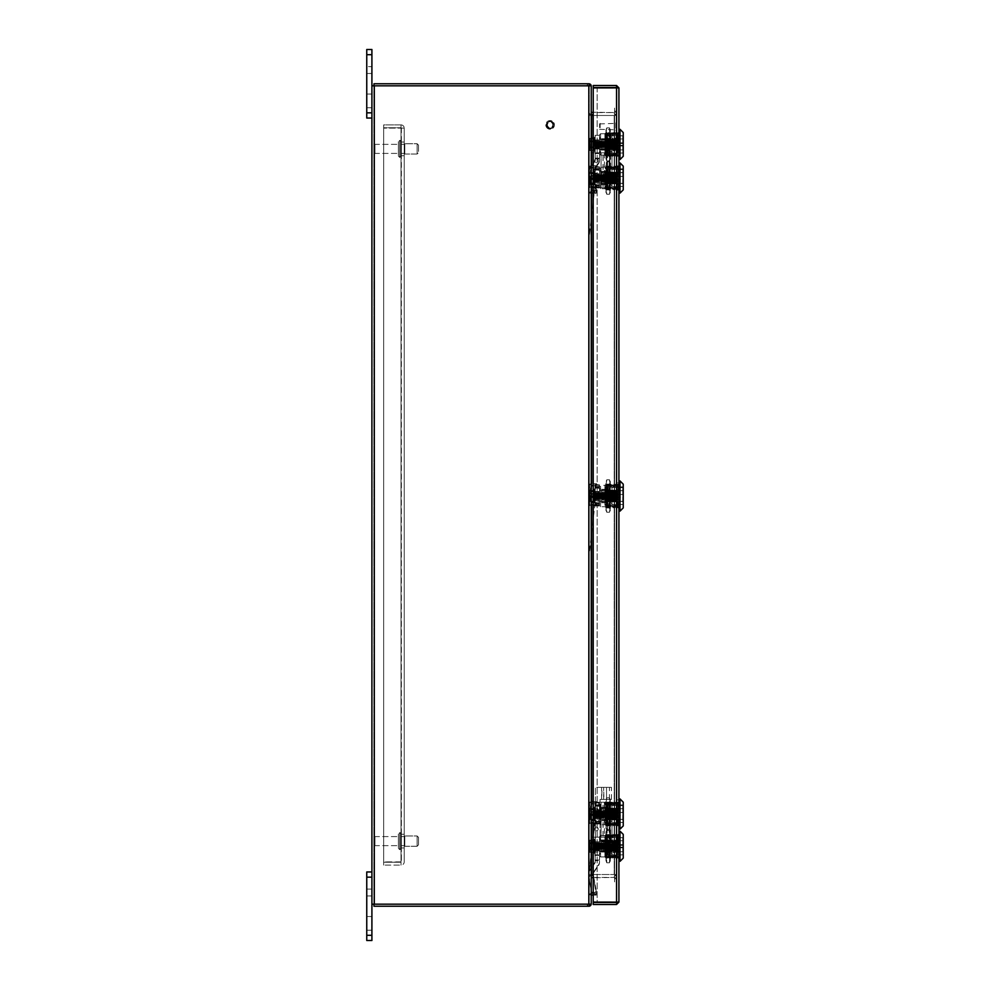 <?xml version="1.0" encoding="UTF-8"?>
<svg xmlns="http://www.w3.org/2000/svg" width="990" height="990" viewBox="0 0 990 990"><rect width="100%" height="100%" fill="white"/><g stroke="black" fill="none" stroke-linecap="round" stroke-linejoin="round"><path stroke-width="0.74" stroke-dasharray="4.95 3.71" d="M404.217 148.884L404.217 142.028L404.217 148.884M401.371 148.884L401.371 142.028L401.371 148.884M404.217 841.116L404.217 834.261L404.217 841.116M401.371 841.116L401.371 848.319L401.371 841.116M401.012 865.112L401.012 862.253L401.012 865.112A3.205 3.205 0 0 0 404.217 861.894A3.205 3.205 0 0 1 401.012 865.112L383.662 865.112L401.012 865.112L401.012 862.253L401.012 865.112M401.012 127.747L401.012 124.889A3.205 3.205 0 0 1 404.217 128.106A3.205 3.205 0 0 0 401.012 124.889L401.012 127.747L401.012 124.889L383.662 124.889L383.662 127.747L401.012 127.747L401.012 124.889L383.662 124.889L383.662 127.747L401.012 127.747M401.371 128.106L404.217 128.106L404.217 861.894L404.217 128.106L401.012 128.106L401.371 861.894L401.371 128.106L404.217 128.106L383.662 128.106L401.012 128.106L383.662 128.106L401.012 128.106L401.012 861.894L383.662 861.894L383.662 128.106L383.662 861.894L383.662 128.106L383.662 861.894L401.012 862.253L401.371 128.106M383.662 862.253L401.012 862.253L383.662 862.253L383.662 865.112L383.662 862.253M374.257 841.116L374.257 835.907L374.257 841.116M374.938 841.116L374.938 845.646L374.938 841.116M398.388 841.116L398.388 848.319L398.388 841.116M404.799 841.116L404.799 846.264L404.799 841.116M417.137 841.116L417.137 846.264L417.137 841.116M418.51 841.116L418.51 844.891L418.51 841.116M373.96 841.116L373.96 845.757L373.96 841.116M374.257 835.968L374.257 846.326L374.257 835.968M374.938 836.649L374.938 845.646L374.938 836.649M398.388 836.649L398.388 845.646L398.388 836.649M398.388 834.013L398.388 848.319L398.388 834.013M401.371 834.013L401.371 848.319L401.371 834.013M401.371 836.649L401.371 845.646L401.371 836.649M404.799 836.649L404.799 845.646L404.799 836.649M404.799 836.043L404.799 846.264L404.799 836.043M417.137 836.043L417.137 846.264L417.137 836.043M418.51 837.391L418.51 844.891L418.51 837.391M373.96 836.538L373.96 845.757L373.96 836.538M374.257 143.736L374.257 154.094L374.257 143.736M374.938 144.416L374.938 153.4L374.938 144.416M398.388 144.416L398.388 153.4L398.388 144.416M398.388 141.768L398.388 156.074L398.388 141.768M401.371 141.768L401.371 156.074L401.371 141.768M401.371 144.416L401.371 153.4L401.371 144.416M404.799 144.416L404.799 153.4L404.799 144.416M404.799 143.798L404.799 154.019L404.799 143.798M417.137 143.798L417.137 154.019L417.137 143.798M418.51 145.159L418.51 152.646L418.51 145.159M373.96 144.292L373.96 153.524L373.96 144.292M374.257 150.629L374.257 143.674L374.257 150.629M374.938 150.406L374.938 144.354L374.938 150.406M398.388 150.406L398.388 144.354L398.388 150.406M398.388 151.297L398.388 141.681L398.388 151.297M401.371 151.297L401.371 141.681L401.371 151.297M401.371 150.406L401.371 144.354L401.371 150.406M404.799 150.406L404.799 144.354L404.799 150.406M404.799 150.604L404.799 143.736L404.799 150.604M417.137 150.604L417.137 143.736L417.137 150.604M418.51 150.146L418.51 145.109L418.51 150.146M373.96 150.443L373.96 144.243L373.96 150.443M371.906 923.361L371.906 930.216L371.906 923.361M366.758 923.361L366.758 930.216L366.758 923.361M371.906 935.29L366.758 935.29L371.906 935.29L371.906 940.5L371.906 871.967L371.906 935.29L366.758 935.29L366.758 940.5L371.906 940.5L366.758 940.5L366.758 935.29L366.758 940.5L371.906 940.5L371.906 871.967L366.758 871.967L371.906 871.967L366.758 871.967L366.758 935.29L366.758 871.967L371.906 871.967L371.906 904.179L588.827 904.179L373.96 904.179L373.96 85.821L373.96 904.179L371.906 904.179L371.906 49.5L366.758 49.5L371.906 49.5L366.758 49.5L366.758 112.835L366.758 49.5L371.906 49.5L371.906 73.483L371.906 49.5L366.758 49.5L371.906 49.5L366.758 49.5L366.758 73.483L366.758 49.5L366.758 54.71L371.906 54.71L371.906 118.033L371.906 49.5L371.906 73.483L371.906 49.5L371.906 54.71L366.758 54.71L371.906 54.71M366.758 889.094L366.758 877.165L366.758 895.95L366.758 889.094L371.906 889.094L371.906 895.95L371.906 871.967L366.758 871.967L371.906 871.967L366.758 871.967L366.758 877.165L366.758 871.967L366.758 877.165L371.906 877.165L371.906 889.094L366.758 889.094M371.906 100.906L371.906 94.05L371.906 100.906M366.758 100.906L366.758 94.05L366.758 100.906M371.906 112.835L366.758 112.835L371.906 112.835L366.758 112.835L366.758 118.033L366.758 112.835L366.758 118.033L371.906 118.033L366.758 118.033L371.906 118.033L371.906 112.835L371.906 118.033M548.732 127.821A3.242 3.242 0 0 1 547.173 123.515A3.242 3.242 0 0 1 551.48 121.956A3.242 3.242 0 0 1 553.039 126.275A3.242 3.242 0 0 1 548.732 127.821A3.242 3.242 0 0 1 547.173 123.515A3.242 3.242 0 0 1 551.48 121.956A3.242 3.242 0 0 1 553.039 126.275A3.242 3.242 0 0 1 548.732 127.821M548.274 128.799A4.319 4.319 0 0 1 546.195 123.057A4.319 4.319 0 0 1 551.937 120.99A4.319 4.319 0 0 1 554.016 126.732A4.319 4.319 0 0 1 548.274 128.799A4.319 4.319 0 0 1 546.195 123.057A4.319 4.319 0 0 1 551.937 120.99A4.319 4.319 0 0 1 554.016 126.732A4.319 4.319 0 0 1 548.274 128.799M548.955 127.339A2.698 2.698 0 0 1 547.668 123.75A2.698 2.698 0 0 1 551.257 122.451A2.698 2.698 0 0 1 552.544 126.039A2.698 2.698 0 0 1 548.955 127.339M600.15 127.76L600.15 123.366L600.15 127.76M615.805 127.76L615.805 123.366L615.805 127.76M615.805 127.97L615.805 122.809L615.805 127.97M616.881 127.97L616.881 122.809L616.881 127.97M599.606 127.574L599.606 123.911L599.606 127.574M366.758 935.29L366.758 877.165L371.906 877.165L371.906 871.967L371.906 877.165L366.758 877.165M371.906 871.967L371.906 877.165M366.758 112.835L366.758 54.71M366.758 66.639L366.758 73.483L366.758 66.639L371.906 66.639L366.758 66.639M616.881 155.244L618.923 155.244L618.923 133.588L618.923 155.244L618.923 133.588L618.923 155.244L616.881 155.244L616.881 133.588L616.881 155.244L616.881 133.588L616.881 155.244L618.923 155.244L616.881 155.244M616.881 856.412L618.923 856.412L618.923 834.756L618.923 856.412L618.923 834.756L618.923 856.412L616.881 856.412L616.881 834.756L616.881 856.412L616.881 834.756L616.881 856.412L618.923 856.412L616.881 856.412M616.881 183.472L616.881 165.874L616.881 183.472L618.923 183.472L618.923 172.545L618.923 190.142L618.923 183.472L616.881 183.472M616.881 806.528L616.881 824.126L616.881 806.528L618.923 806.528L618.923 817.455L618.923 799.858L618.923 806.528L616.881 806.528M616.881 489.53L616.881 507.128L616.881 489.53L618.923 489.53L618.923 500.47L618.923 482.873L618.923 489.53L616.881 489.53M616.881 87.887L616.881 902.113L616.881 87.887L618.923 87.887L593.22 87.924L593.22 902.076L618.923 902.113L618.923 87.887L616.523 85.487L616.881 87.887L597.131 87.924L597.131 902.076L618.923 902.113L616.523 904.514L616.523 902.472L593.22 902.472L593.22 904.514L616.523 904.514M618.923 172.545L618.923 165.874L618.923 172.545L616.881 172.545L618.923 172.545M618.923 817.455L618.923 824.126L618.923 817.455L616.881 817.455L618.923 817.455M618.923 500.47L618.923 507.128L618.923 500.47L616.881 500.47L618.923 500.47M616.523 87.924L597.131 87.924L597.131 902.076L616.523 902.076L616.523 87.924M616.523 85.487L593.22 85.487L593.22 87.528L616.523 87.528M616.881 834.756L618.923 834.756L616.881 834.756M616.881 133.588L618.923 133.588L616.881 133.588M593.22 115.471L614.196 115.471L591.587 115.471L614.196 115.471L591.587 115.471L591.228 904.179L591.228 115.471L591.228 874.529L589.186 874.529L589.186 875.556L589.186 114.444L591.228 114.444L591.228 115.471L591.228 85.821L591.228 114.444L589.186 114.444L589.186 874.529L614.196 874.529L591.587 874.529L614.196 874.529L593.22 874.529L593.035 873.774A1.077 1.077 0 0 1 593.208 873.341L598.579 865.396A5.396 5.396 180 0 0 599.507 862.377L599.507 860.669L595.188 860.669L595.188 862.377A1.077 1.077 0 0 1 595.002 862.983L589.632 870.928A5.396 5.396 180 0 0 588.704 873.947L591.228 890.777M589.186 114.444L589.186 904.179L589.186 85.821L589.186 114.444L591.228 114.444L589.186 114.444M591.228 85.821L374.307 85.821L591.228 85.821L591.228 904.179L374.307 904.179L374.307 85.821L591.228 85.821L589.186 85.821L589.186 83.766L373.96 83.766L373.96 85.821L371.906 85.821L589.186 85.821L589.186 83.766A2.401 2.401 0 0 0 588.827 83.766L587.293 83.766L588.827 83.766A2.401 2.401 0 0 1 591.228 86.18L591.228 112.204L591.228 86.18A2.401 2.401 0 0 0 591.203 85.821L588.827 85.821L588.827 904.179L591.228 904.179A2.401 2.401 0 0 0 591.228 903.821L591.228 877.796L591.228 903.821A2.401 2.401 0 0 1 588.827 906.234L587.293 906.234L588.827 906.234A2.401 2.401 0 0 0 589.186 906.209L589.186 904.179L589.186 906.234L589.186 904.179L371.906 904.179M591.228 875.556L589.186 875.556L591.228 875.556M589.186 904.179L373.96 904.179L374.307 85.821L371.906 85.821M589.186 83.766L589.186 85.821L587.8 85.821L588.827 85.821L589.186 903.821L589.186 877.796L589.186 903.821L587.293 904.179L591.228 904.179M591.228 874.529L589.186 874.529L591.587 874.529L591.587 115.471L589.186 115.471L591.587 115.471L591.587 874.529M614.555 874.529L616.597 874.529L614.555 874.529L614.196 115.471L616.597 115.471L614.196 115.471L616.597 115.471L616.597 874.529L614.196 874.529L616.597 874.529L616.597 115.471L614.555 115.471L614.555 874.529L616.597 874.529L614.555 874.529L614.555 115.471L616.597 115.471L616.597 874.529L616.597 115.471L614.555 115.471L614.555 874.529M591.228 114.58A2.401 2.401 0 0 1 589.186 112.204A2.401 2.401 0 0 0 591.587 114.617L593.22 114.617M591.228 112.204L614.196 112.563L593.22 112.563M589.186 85.821L373.96 85.821M587.8 85.821L587.293 83.766L587.8 85.821M614.555 112.204L616.597 112.204A2.401 2.401 0 0 1 614.196 114.617A2.401 2.401 0 0 0 616.597 112.204L616.597 114.617L616.597 112.204L614.196 112.563L614.555 114.617L614.555 111.189L614.555 114.617L614.555 112.204L616.597 112.204L614.555 112.204M616.597 107.761L616.597 114.617L616.597 107.761L614.555 107.761L614.555 111.189L614.555 107.761L616.597 107.761M614.555 114.617L616.597 114.617L614.555 114.617M593.22 875.383L591.587 875.383A2.401 2.401 0 0 0 589.186 877.796A2.401 2.401 0 0 1 591.228 875.42M593.22 877.437L614.196 877.437L591.228 877.796M587.8 906.234L587.8 904.179L587.8 906.234M373.96 904.179L373.96 906.234L589.186 906.234M614.555 877.796L616.597 877.796A2.401 2.401 0 0 0 614.196 875.383A2.401 2.401 0 0 1 616.597 877.796L616.597 875.383L616.597 877.796L614.196 877.437L614.555 875.383L614.555 878.811L614.555 875.383L614.555 877.796L616.597 877.796L614.555 877.796M616.597 882.238L616.597 875.383L616.597 882.238L614.555 882.238L614.555 878.811L614.555 882.238L616.597 882.238M614.555 875.383L616.597 875.383L614.555 875.383M602.106 852.043L611.461 852.043L601.586 852.043L601.586 839.978L609.407 839.978L600.076 839.978L600.076 799.413L606.524 799.413L601.586 799.413L602.106 787.347L611.461 787.347L595.423 787.347L595.423 852.043L595.423 787.347L606.524 787.347L603.64 787.347L603.937 799.413L602.106 799.413M602.106 839.978L611.461 839.978L600.076 839.978L600.076 799.413L609.407 799.413L603.937 799.413M602.106 787.347L603.937 787.347M606.524 852.043L595.423 852.043L606.524 852.043L606.524 839.978L606.524 852.043M606.524 799.413L611.461 799.413L606.524 799.413L606.524 787.347L606.524 799.413M603.937 852.043L603.937 839.978M596.388 808.224A1.869 1.869 0 0 0 594.52 810.08A1.869 1.869 0 0 0 596.388 811.949A1.869 1.869 0 0 0 598.245 810.08A1.869 1.869 0 0 0 596.388 808.224A1.869 1.869 0 0 0 594.52 810.08A1.869 1.869 0 0 0 596.388 811.949A1.869 1.869 0 0 0 598.245 810.08A1.869 1.869 0 0 0 596.388 808.224M596.388 827.083A1.869 1.869 0 0 0 594.52 828.952A1.869 1.869 0 0 0 596.388 830.808A1.869 1.869 0 0 0 598.245 828.952A1.869 1.869 0 0 0 596.388 827.083A1.869 1.869 0 0 0 594.52 828.952A1.869 1.869 0 0 0 596.388 830.808A1.869 1.869 0 0 0 598.245 828.952A1.869 1.869 0 0 0 596.388 827.083M603.096 802.222L591.228 802.222L591.228 837.169L591.228 802.222L604.445 802.222L604.445 837.169L610.595 837.169L610.595 802.222L611.993 802.222L601.054 802.222L609.147 802.222L609.147 837.169L609.951 837.169L609.951 802.222L611.993 802.222L609.951 802.222L609.951 837.169L601.054 837.169L611.993 837.169L601.054 837.169L604.445 837.169L602.997 837.169L602.997 802.222L610.595 802.222L603.096 802.222L603.096 837.169M601.054 802.222L601.054 837.169L591.228 837.169L601.066 837.169L601.066 802.222L601.066 837.169M608.937 802.185L608.417 803.088L607.464 802.185L607.514 837.169M611.993 802.222L611.993 837.169L611.993 802.222M607.142 802.222L607.142 837.169M596.388 158.833A1.869 1.869 0 0 0 594.52 160.689A1.869 1.869 0 0 0 596.388 162.558A1.869 1.869 0 0 0 598.245 160.689A1.869 1.869 0 0 0 596.388 158.833A1.869 1.869 0 0 0 594.52 160.689A1.869 1.869 0 0 0 596.388 162.558A1.869 1.869 0 0 0 598.245 160.689A1.869 1.869 0 0 0 596.388 158.833M596.388 177.693A1.869 1.869 0 0 0 594.52 179.549A1.869 1.869 0 0 0 596.388 181.417A1.869 1.869 0 0 0 598.245 179.549A1.869 1.869 0 0 0 596.388 177.693A1.869 1.869 0 0 0 594.52 179.549A1.869 1.869 0 0 0 596.388 181.417A1.869 1.869 0 0 0 598.245 179.549A1.869 1.869 0 0 0 596.388 177.693M603.096 152.819L591.228 152.819L591.228 187.778L591.228 152.819L604.445 152.819L604.445 187.778L610.595 187.778L610.595 152.819L611.993 152.819L601.054 152.819L609.147 152.819L609.147 187.778L609.951 187.778L609.951 152.819L611.993 152.819L609.951 152.819L609.951 187.778L601.054 187.778L611.993 187.778L601.054 187.778L604.445 187.778L602.997 187.778L602.997 152.819L610.595 152.819L603.096 152.819L603.096 187.778M601.054 152.819L601.054 187.778L591.228 187.778L601.066 187.778L601.066 152.819L601.066 187.778M607.514 152.819L607.514 187.778M611.993 152.819L611.993 187.778L611.993 152.819M607.142 152.819L607.142 187.778M605.447 172.198L605.732 183.843L605.447 172.198L606.09 176.542L606.09 174.129L601.66 174.092L601.66 175.044L601.66 171.32L601.66 174.104L606.066 174.104L606.189 171.109L606.189 186.64L606.189 171.109M623.242 171.518L623.242 187.184L623.242 171.518M622.71 184.128L622.71 169.377L622.71 184.128M623.242 189.882L623.242 166.134M620.012 162.904L620.012 193.124M618.923 188.706L618.923 162.904L618.923 188.706M605.175 179.091L604.902 188.694L604.902 185.576L605.694 187.296C605.595 189.523 605.496 189.523 605.41 187.308C605.496 189.523 605.595 189.523 605.694 187.296L606.61 189.226L604.902 185.563L605.175 172.198M600.583 170.441L600.583 188.694L600.583 170.441L599.507 171.208L599.507 187.617L599.507 171.221L600.583 170.466L600.583 171.208L599.507 171.221L600.583 171.208L600.583 168.399L600.583 170.466M605.929 173.869L606.066 175.032L601.66 175.044L606.189 175.143L606.623 172.198L607.353 183.843L607.068 172.198L607.353 183.843M601.66 180.984L606.066 180.984L606.066 181.912L606.066 180.984L601.66 180.984L601.66 183.41L601.66 180.984L601.66 181.925L606.066 181.925L606.189 183.509L606.066 181.925L606.189 183.509L606.066 181.925L601.66 181.912L601.66 184.697L601.66 180.984M599.507 174.19L599.507 183.41L599.507 174.19M606.189 183.212L606.189 184.92M618.923 189.882L618.923 189.102L618.923 189.882L617.847 189.882L617.488 174.129L617.661 181.912L618.923 182.259L618.923 173.77L617.847 174.104L617.475 187.296C617.376 189.523 617.277 189.523 617.191 187.308L616.745 187.308C616.832 189.523 616.931 189.523 617.03 187.296L617.475 187.296C617.376 189.523 617.277 189.523 617.191 187.308L617.847 189.882L618.923 189.102L617.847 189.882L616.894 188.966L616.374 189.87M617.587 183.818L616.683 181.888L616.857 174.104L617.438 172.186L617.847 174.104L618.923 173.77L618.923 166.134L618.923 189.09L618.923 182.284L617.847 181.912L617.847 166.803L618.923 166.926L617.847 166.134L617.55 168.708L617.092 166.79L617.847 168.721L617.587 183.818L617.847 173.126M606.251 183.818L605.732 173.498L606.548 172.186L607.006 174.104L606.251 183.818L606.548 172.186M605.806 183.818L606.103 172.186M607.872 183.818L606.969 181.888L607.142 174.104L607.724 172.186L608.627 174.104L607.872 183.818L608.157 172.186M607.427 183.818L607.724 172.186M609.494 183.818L608.59 181.888L608.751 174.104L609.333 172.186L610.248 174.104L609.494 183.818L609.778 172.186M609.048 183.818L609.333 172.186M611.115 183.818L610.199 181.888L610.372 174.104L610.954 172.186L611.87 174.104L611.115 183.818L611.399 172.186M610.669 183.818L610.954 172.186M612.736 183.818L611.82 181.888L611.993 174.104L612.575 172.186L613.491 174.104L612.736 183.818L613.02 172.186M612.29 183.818L612.575 172.186M614.345 183.818L613.441 181.888L613.614 174.104L614.196 172.186L615.099 174.104L614.345 183.818L614.642 172.186M613.911 183.818L614.196 172.186M615.966 183.818L615.062 181.888L615.236 174.104L615.817 172.186L616.721 174.104L615.966 183.818L616.263 172.186M615.52 183.818L615.817 172.186M617.141 183.818L617.438 172.186M606.647 189.882L604.902 188.694L600.583 188.694L599.507 187.617M607.031 187.308L606.561 189.226L607.316 187.296L608.231 189.226L607.476 187.308C607.563 189.523 607.662 189.523 607.761 187.296C607.662 189.523 607.563 189.523 607.476 187.308L607.031 187.308C607.118 189.523 607.216 189.523 607.316 187.296C607.216 189.523 607.118 189.523 607.031 187.308M609.741 189.87L609.221 188.966L608.132 189.882L607.179 188.966L606.66 189.87M608.652 187.308L608.182 189.226L608.937 187.296L609.84 189.226L609.097 187.308C609.184 189.523 609.283 189.523 609.382 187.296C609.283 189.523 609.184 189.523 609.097 187.308L608.652 187.308C608.739 189.523 608.838 189.523 608.937 187.296C608.838 189.523 608.739 189.523 608.652 187.308M610.273 187.308L609.803 189.226L610.558 187.296L611.461 189.226L611.882 187.308C611.981 189.523 612.067 189.523 612.179 187.296L613.082 189.226L613.503 187.308C613.602 189.523 613.689 189.523 613.8 187.296L614.53 189.226L613.949 187.308C614.035 189.523 614.134 189.523 614.233 187.296C614.134 189.523 614.035 189.523 613.949 187.308L613.503 187.308C613.602 189.523 613.689 189.523 613.8 187.296L613.206 189.226L612.327 187.308C612.414 189.523 612.513 189.523 612.624 187.296C612.513 189.523 612.414 189.523 612.327 187.308L611.882 187.308C611.981 189.523 612.067 189.523 612.179 187.296L611.597 189.226L610.706 187.308C610.805 189.523 610.892 189.523 611.003 187.296C610.892 189.523 610.805 189.523 610.706 187.308L610.273 187.308C610.36 189.523 610.459 189.523 610.558 187.296C610.459 189.523 610.36 189.523 610.273 187.308M616.362 189.882L615.693 188.966L614.617 189.882L614.072 188.966L612.996 189.882L612.464 188.966L611.375 189.882L610.422 188.966L609.753 189.882M615.124 187.308L614.654 189.226L615.409 187.296L616.325 189.226L615.57 187.308C615.656 189.523 615.755 189.523 615.854 187.296C615.755 189.523 615.656 189.523 615.57 187.308L615.124 187.308C615.211 189.523 615.31 189.523 615.409 187.296C615.31 189.523 615.211 189.523 615.124 187.308M616.745 187.308L616.448 189.226L617.03 187.296C616.931 189.523 616.832 189.523 616.745 187.308M606.152 174.129L606.907 183.843M608.677 172.198L607.773 174.129L607.947 181.912L608.528 183.843L609.444 181.912L608.677 172.198L608.974 183.843M608.244 172.198L608.528 183.843M610.298 172.198L609.394 174.129L609.568 181.912L610.149 183.843L611.053 181.912L610.298 172.198L610.595 183.843M609.865 172.198L610.149 183.843M611.919 172.198L611.016 174.129L611.189 181.912L611.771 183.843L612.674 181.912L611.919 172.198L612.204 183.843M611.474 172.198L611.771 183.843M613.54 172.198L612.637 174.129L612.81 181.912L613.392 183.843L614.295 181.912L613.54 172.198L613.825 183.843M613.095 172.198L613.392 183.843M615.161 172.198L614.245 174.129L614.419 181.912L615 183.843L615.916 181.912L615.161 172.198L615.446 183.843M614.716 172.198L615 183.843M616.782 172.198L615.867 174.129L616.04 181.912L616.621 183.843L617.537 181.912L616.782 172.198L617.067 183.843M616.337 172.198L616.621 183.843M617.55 168.708C617.649 166.493 617.735 166.493 617.847 168.721C617.735 166.493 617.649 166.493 617.55 168.708M617.847 167.05L617.178 166.147M617.253 166.803L616.374 168.708C616.461 166.493 616.56 166.493 616.671 168.721L617.129 166.803M606.226 168.708L605.868 167.162L606.957 168.721L607.241 166.79L606.66 168.708C606.746 166.493 606.845 166.493 606.957 168.721C606.845 166.493 606.746 166.493 606.66 168.708L606.226 168.708C606.313 166.493 606.412 166.493 606.511 168.721C606.412 166.493 606.313 166.493 606.226 168.708M607.452 166.134L605.199 167.025M605.175 168.721L605.991 166.963L605.484 167.916L605.175 167.05L605.336 168.721M607.835 168.708L607.377 166.79L608.132 168.721L609.036 166.803L608.281 168.708C608.367 166.493 608.466 166.493 608.565 168.721C608.466 166.493 608.367 166.493 608.281 168.708L607.835 168.708C607.934 166.493 608.021 166.493 608.132 168.721C608.021 166.493 607.934 166.493 607.835 168.708M608.937 166.147L608.417 167.05L607.464 166.147M609.456 168.708L608.986 166.79L609.753 168.721L610.657 166.803L609.902 168.708C609.989 166.493 610.087 166.493 610.187 168.721C610.087 166.493 609.989 166.493 609.902 168.708L609.456 168.708C609.543 166.493 609.642 166.493 609.753 168.721C609.642 166.493 609.543 166.493 609.456 168.708M617.166 166.134L616.51 167.05L615.421 166.134L614.901 167.05L613.8 166.134L613.28 167.05L612.179 166.134L611.659 167.05L610.57 166.134L609.593 167.05L608.949 166.134M611.077 168.708L610.607 166.79L611.362 168.721L612.278 166.803L612.699 168.708C612.785 166.493 612.884 166.493 612.983 168.721L613.726 166.79L613.144 168.708C613.231 166.493 613.33 166.493 613.429 168.721C613.33 166.493 613.231 166.493 613.144 168.708L612.699 168.708C612.785 166.493 612.884 166.493 612.983 168.721L612.228 166.79L611.523 168.708C611.61 166.493 611.709 166.493 611.808 168.721C611.709 166.493 611.61 166.493 611.523 168.708L611.077 168.708C611.164 166.493 611.263 166.493 611.362 168.721C611.263 166.493 611.164 166.493 611.077 168.708M614.32 168.708L613.85 166.79L614.604 168.721L615.508 166.803L614.753 168.708C614.852 166.493 614.939 166.493 615.05 168.721C614.939 166.493 614.852 166.493 614.753 168.708L614.32 168.708C614.406 166.493 614.505 166.493 614.604 168.721C614.505 166.493 614.406 166.493 614.32 168.708M615.941 168.708L615.471 166.79L616.671 168.721C616.56 166.493 616.461 166.493 616.374 168.708L615.941 168.708C616.028 166.493 616.126 166.493 616.226 168.721C616.126 166.493 616.028 166.493 615.941 168.708M605.855 187.308C605.942 189.523 606.041 189.523 606.14 187.296C606.041 189.523 605.942 189.523 605.855 187.308M606.09 176.542L605.732 183.843M605.732 173.498L604.902 170.441L604.902 185.563L605.595 182.766M608.132 169.81L608.132 189.61L608.132 169.81M608.949 170.391L608.949 188.805L608.949 170.391M607.328 170.391L607.328 188.805L607.328 170.391M605.979 169.624L605.979 189.882L605.979 169.624M607.056 185.637L607.056 167.211L607.056 185.637M610.298 186.392L610.298 166.134L610.298 186.392M609.221 170.391L609.221 188.805L609.221 170.391M606.796 173.671L605.979 167.718L606.796 161.766L605.979 163.932L606.796 166.097L605.979 174.228L606.796 194.263L605.979 192.085L606.796 189.919L605.979 163.437L605.979 192.58L606.796 173.671L609.469 173.671L610.298 192.58L610.298 163.437L609.469 189.919L610.298 192.58M606.796 182.346L609.469 182.346L610.298 174.228L609.469 166.097L610.298 163.437M606.796 166.097L609.469 166.097M606.796 194.263L609.469 194.263L610.298 188.298L609.469 182.346M606.796 189.919L609.469 189.919M610.298 192.085L609.469 194.263M606.796 161.766L609.469 161.766L610.298 167.718L609.469 173.671M610.298 163.932L609.469 161.766M606.548 178.361L606.783 176.666C608.429 167.978 608.429 168.189 606.783 177.309L606.783 179.351C608.429 188.038 608.429 187.828 606.783 178.707L606.783 178.707C608.429 187.828 608.429 188.038 606.783 179.351L606.548 179.004M607.019 183.224L605.657 177.693L607.241 171.493L605.657 178.212L607.019 183.311L606.783 179.24M606.288 179.537L606.288 179.648C607.872 188.026 607.872 187.815 606.288 179.017C607.872 187.815 607.872 188.026 606.288 179.648L606.115 179.227M606.115 177.198L606.115 179.338M606.548 177.656L606.548 178.893M607.241 184.524L607.019 183.311M606.115 178.819L606.115 176.789L606.115 178.819M606.288 176.492L606.288 176.369C607.872 167.991 607.872 168.201 606.288 177.012L606.288 176.888M606.115 176.678L606.288 176.369C607.872 167.991 607.872 168.201 606.288 177.012L606.115 177.321M607.786 184.524L607.563 183.311M607.019 172.792L606.783 177.309C608.429 168.189 608.429 167.978 606.783 176.666L606.548 177.012M606.783 176.789L607.019 172.706M607.563 183.224L606.783 178.831M606.548 178.472L606.548 177.136L606.548 178.472M607.563 172.706L607.241 171.493M607.563 172.792L607.786 171.579M595.188 178.2L595.188 183.818L595.151 178.324M596.178 177.891L596.178 181.244L596.178 177.891M595.139 179.735L595.188 183.014L595.039 179.363M589.248 178.905L589.248 177.804L594.124 178.485L594.186 177.754L594.124 177.037L593.418 177.396L593.418 172.508L593.418 183.509L593.418 177.396L589.248 177.804L589.248 182.704L589.248 178.2L594.124 178.98L594.186 178.262L594.124 172.978L590.003 173.126L589.248 174.574L589.248 173.473A0.755 0.755 -0 0 1 590.003 172.718L590.003 172.508A0.755 0.755 -0 0 0 589.248 173.262L589.248 176.752M594.124 177.532L590.003 177.866L590.003 172.718L593.418 172.718A0.755 0.743 104.9 0 0 594.124 172.198L594.124 172.978M594.124 177.037L594.124 172A0.755 0.743 -104.9 0 1 593.604 172.483L593.604 172.483A0.755 0.743 -104.9 0 1 593.418 172.508L594.322 171.01L594.322 185.006L594.73 170.726L594.755 185.291L595.039 171.233M589.248 181.442L590.003 183.15L590.003 178.621L589.248 178.212L589.248 179.277M590.325 177.866L590.325 181.789L590.325 177.866M596.586 177.915L596.586 180.526L596.586 177.915M597.007 178.138L597.007 174.772L597.007 178.138M597.663 177.915L597.663 180.526L597.663 177.915M597.255 177.891L597.255 181.244L597.255 177.891M598.084 178.138L598.084 174.772L598.084 178.138M598.74 177.915L598.74 180.526L598.74 177.915M598.331 177.891L598.331 181.244L598.331 177.891M599.16 178.138L599.16 174.772L599.16 178.138M599.829 177.915L599.829 180.526L599.829 177.915M599.408 177.891L599.408 181.244L599.408 177.891M600.237 178.138L600.237 174.772L600.237 178.138M600.905 177.915L600.905 180.526L600.905 177.915M600.485 177.891L600.485 181.244L600.485 177.891M601.314 178.138L601.314 174.772L601.314 178.138M602.403 178.138L602.403 174.772L602.403 178.138M602.65 177.891L602.65 181.244L602.65 177.891M603.058 177.915L603.058 180.526L603.058 177.915M603.479 178.138L603.479 174.772L603.479 178.138M603.727 177.891L603.727 181.244L603.727 177.891M604.148 177.915L604.148 180.526L604.148 177.915M604.556 178.138L604.556 174.772L604.556 178.138M604.803 177.891L604.803 181.244L604.803 177.891M605.224 177.915L605.224 180.526L605.224 177.915M605.558 177.891L605.558 181.121L605.558 177.891M605.979 177.903L605.979 180.712L605.979 177.903M601.982 177.915L601.982 180.526L601.982 177.915M601.574 177.891L601.574 181.244L601.574 177.891M595.139 179.178L595.039 184.239M595.139 181.145L595.039 185.179M594.124 178.98L594.124 183.348L593.418 183.509A0.755 0.743 104.9 0 1 593.604 183.534L594.322 185.006L595.188 184.883L588.827 238.949M595.151 177.742L595.188 184.746L588.827 240.322M595.163 177.656L595.188 175.453M595.139 174.859L595.039 171.802M595.188 174.512L595.139 176.232M595.139 175.354L595.039 171.468M595.188 178.386L595.188 179.079M589.248 181.69L589.248 182.754A0.755 0.755 -0 0 0 590.003 183.509L593.604 183.534A0.755 0.743 104.9 0 1 594.124 184.016L594.124 183.348M589.248 177.111L589.248 174.574M589.248 174.327L589.793 182.321L590.325 174.228M594.124 172.681L590.003 172.866L590.003 183.299A0.755 0.755 -0 0 1 589.248 182.544L594.124 183.051L594.124 183.818A0.755 0.743 -104.9 0 0 593.418 183.299L590.003 183.299L593.418 183.509M593.418 172.508L589.248 173.262A0.755 0.755 0 0 1 590.003 172.508L593.418 172.866M594.124 178.485L594.124 183.051M595.139 178.942L595.089 181.244L595.039 178.707M595.039 181.888L595.188 178.992M595.139 180.947L595.188 179.772M595.039 180.663L595.089 183.769L595.188 180.489M595.139 176.554L595.089 174.76L595.188 176.628M595.188 172.656L595.039 174.723M595.188 175.688L595.188 172.668M595.188 175.44L595.039 173.052M595.188 175.713L595.188 176.542M595.151 177.965L595.188 177.346M595.188 173.485L595.039 175.997M595.089 171.579L595.139 175.057M595.163 175.812L595.089 173.139L599.507 173.411L599.507 182.148L595.188 182.148M595.163 177.445L595.039 176.641M595.188 180.328L595.188 181.121M595.139 180.217L595.039 182.952M605.979 180.712L602.403 181.244L601.982 180.526L601.314 181.244L600.905 180.526L600.237 181.244L599.829 180.526L599.16 181.244L598.74 180.526L598.084 181.244L597.663 180.526L597.007 181.244L596.586 180.526L595.188 181.244L595.188 182.358M595.139 180.477L595.039 183.447M595.089 185.068L595.039 181.306M595.139 177.136L595.039 173.584M595.188 175.143L595.188 174.166M595.151 174.772L595.188 173.683L595.188 174.785L596.586 175.49L597.007 174.772L597.663 175.49L598.084 174.772L598.74 175.49L599.16 174.772L599.829 175.49L600.237 174.772L600.905 175.49L601.314 174.772L601.982 175.49L602.403 174.772L605.979 175.317M595.188 175.119L595.188 174.129M595.139 176.789L595.039 175.329M609.642 170.131L609.642 185.885L609.642 170.131L610.83 171.32L612.018 170.131L612.018 185.885L612.018 170.131M622.809 179.574L622.809 176.443L622.809 179.574L614.592 179.574L614.592 176.443L614.592 179.574M622.809 183.311L622.809 169.476L622.809 183.311L617.847 183.311L622.809 183.41L622.809 169.562L622.809 183.41M622.809 172.619L617.847 172.706L617.847 169.426L617.847 172.619M614.592 172.532L614.592 183.496L614.592 172.532L617.847 172.532M608.677 180.712L608.677 175.317L608.677 180.712L607.365 180.712L607.365 175.317L607.056 181.244L607.056 174.772L607.056 181.244L606.746 175.317L606.746 180.712L606.288 175.317L605.979 181.244L605.979 174.772L605.979 181.244L605.67 175.317L605.67 180.712L605.212 175.317L604.902 181.244L604.902 174.772L604.902 181.244L604.581 175.317L604.581 180.712L604.135 175.317L603.813 181.244L603.813 174.772L603.813 181.244L603.504 175.317L603.504 180.712L603.046 175.317L602.737 181.244L602.737 174.772L602.737 181.244L602.427 175.317L602.427 180.712L601.97 175.317L601.66 181.244L601.66 174.772L601.66 181.244L601.351 175.317L601.351 180.712L600.893 175.317L600.583 181.244L600.583 174.772L600.583 181.244L600.274 175.317L600.274 180.712L599.816 175.317L599.507 181.244L599.507 174.772L599.507 181.244L599.185 175.317L599.185 180.712L598.727 175.317L598.418 181.244L598.418 174.772L598.418 181.244L598.109 175.317L598.109 180.712L597.651 175.317L597.341 181.244L597.341 174.772L597.341 181.244L597.032 175.317L596.562 180.737L596.562 175.279L596.265 181.244L596.265 174.772L595.72 181.566L595.72 174.45L595.72 181.566M608.677 175.317L596.586 175.317L595.72 174.45M602.625 184.239L602.625 183.224L602.625 184.375L607.6 184.239L607.6 179.413L599.507 179.413L599.507 181.034L599.507 174.648L595.72 174.648L595.72 173.572L595.72 174.983L599.507 174.983L599.507 181.368L595.72 181.368L595.72 182.445L595.72 181.034L599.507 181.034M602.625 172.792L602.625 171.641L602.625 172.792L607.6 172.792L607.6 184.239M609.642 169.439L609.642 186.59L609.642 169.426L607.6 169.426L607.6 186.59L607.6 169.439M617.847 183.311L617.847 186.59L622.809 186.553M612.018 169.439L612.018 186.59L612.018 169.426L617.847 169.426M617.847 169.562L622.809 169.562M595.72 173.819L599.507 173.819L599.507 172.644L599.507 173.572L595.72 173.572M599.507 174.648L599.507 179.413M607.6 179.413L607.6 176.22L599.507 176.22M607.6 176.22L607.6 172.792M602.625 172.718L607.6 172.718M617.847 186.454L622.809 186.454M617.847 172.706L622.809 172.706M607.6 176.616L599.507 176.616L599.507 174.983M607.6 179.809L599.507 179.809L599.507 176.616M602.625 183.311L607.6 183.311M602.625 183.224L607.6 183.224M595.72 182.197L599.507 182.197L599.507 183.385L599.507 182.445L595.72 182.445M599.507 181.368L599.507 179.809M607.6 184.375L602.625 184.375M595.72 174.648L595.72 181.034M595.72 181.368L595.72 174.983M617.847 169.476L622.809 169.476M612.018 185.885L610.83 184.697L609.642 185.885M599.507 182.197L595.188 182.494M602.625 184.326L607.6 184.326M602.625 171.777L607.6 171.777M602.625 171.691L607.6 171.691M617.847 186.553L617.847 183.41M588.704 166.382L588.704 187.419L595.188 187.927L595.188 166.827L588.704 166.382L591.228 165.738M595.188 187.927L599.507 187.927L599.507 166.902L595.188 166.902M591.228 168.102L588.704 176.084L588.704 166.271M591.228 186.763L588.704 187.308L588.704 176.084L591.228 173.98M593.22 172.334L595.337 170.577L593.22 175.725M591.228 178.175L588.704 176.084L591.228 176.146M593.022 166.53L593.022 187.271L593.035 166.394L599.507 166.902M595.337 170.577L596.525 165.652L593.035 166.394M596.549 165.652L593.22 165.652L596.549 165.652M588.704 176.084L591.228 184.066M593.22 187.382L596.525 186.677L593.22 176.666M599.507 187.927L593.022 187.271M595.337 181.578L593.22 179.833M595.188 185.291L599.507 185.303M595.188 187.865L595.188 166.827M599.507 182.148L599.507 173.757L595.188 173.757M599.507 166.827L599.507 187.865M601.66 150.121L606.066 150.121L606.066 138.724L606.189 150.084L606.189 135.779L606.066 150.121L601.66 150.121L601.66 149.119L606.066 149.119L601.66 149.119L601.66 140.135L606.189 140.06L606.189 135.779L606.189 139.652L606.783 136.088C608.429 134.368 608.429 153.834 606.783 152.683L606.783 152.745C608.429 154.465 608.429 134.999 606.783 136.15L606.783 136.088C608.429 134.368 608.429 153.834 606.783 152.683L606.783 152.745C608.429 154.465 608.429 134.999 606.783 136.15L607.563 143.067L606.288 139.144L607.241 145.394L606.115 149.75L607.241 145.815L605.657 139.021L606.288 139.144L606.288 136.125C607.872 134.826 607.872 153.388 606.288 152.633L606.115 149.688L607.786 143.439L607.019 143.401L605.657 139.021L606.288 139.144L606.115 136.088L605.657 139.021L605.657 136.051L606.288 136.125C607.872 134.826 607.872 153.388 606.288 152.633L607.019 145.431L607.786 145.394L607.019 143.067L607.786 143.03L607.786 145.394L607.019 145.431L606.189 152.782L607.786 145.815L606.783 136.15L606.189 139.021L607.786 143.03L606.783 149.75L607.786 145.815L606.783 139.157L599.507 139.021L599.507 149.812L599.507 139.021L599.507 149.812L599.507 139.021L606.214 139.021L606.189 136.051L606.189 153.054L606.066 139.281L606.066 140.135L601.66 140.135L601.66 139.281L606.066 139.281L601.66 139.281L601.66 150.121M623.242 138.414L623.242 153.586L623.242 138.414M622.71 150.072L622.71 135.779L622.71 150.072M620.012 159.526L623.242 156.296L623.242 132.549L623.242 156.296L623.242 132.549L620.012 129.306L620.012 159.526L620.012 129.306L620.012 159.526L618.923 159.526L618.923 129.306L618.923 159.526M604.902 152.497L604.902 137.424L606.511 150.888L607.414 149.106L606.66 139.281L606.957 150.888L607.414 149.106L608.132 150.888L609.036 149.106L608.281 139.281L608.565 150.888L609.036 149.106L609.753 150.888L610.657 149.106L609.902 139.281L610.187 150.888L610.657 149.106L611.362 150.888L612.278 149.106L611.523 139.281L611.808 150.888L612.278 149.106L612.983 150.888L613.899 149.106L613.144 139.281L613.429 150.888L613.899 149.106L615.05 150.888L615.508 149.106L614.753 139.281L615.05 150.888L615.508 149.106L616.671 150.888L617.129 149.106L616.374 139.281L616.671 150.888L617.129 149.106L617.847 150.888L617.847 139.281L617.092 141.335L617.847 150.888L617.847 141.335L618.923 140.964L618.923 133.662L617.847 133.514L617.847 132.549L618.923 133.056L617.772 147.498L618.923 147.869L618.923 156.296L618.923 149.453L617.847 149.106L617.587 134.739C617.686 132.969 617.772 133.044 617.847 134.974L617.847 143.624L617.847 139.466L618.923 139.38L618.923 156.296L617.847 155.888L617.847 154.638L617.488 155.888L617.55 139.281L617.847 150.888L617.847 149.106L618.923 149.453L618.923 132.549L618.923 147.869L617.847 147.498L617.488 155.888L616.782 154.106C616.881 156.036 616.98 155.752 617.067 153.264L617.364 155.888L616.782 154.106C616.881 156.036 616.98 155.752 617.067 153.264L617.847 156.296L617.55 139.281L617.092 141.335L616.374 139.281L615.471 141.335L615.644 149.106L616.671 150.888L616.374 139.281L616.226 150.888L615.941 139.281L615.471 141.335L614.32 139.281L613.85 141.335L614.023 149.106L615.05 150.888L614.753 139.281L614.604 150.888L614.32 139.281L613.85 141.335L612.699 139.281L612.228 141.335L612.402 149.106L613.429 150.888L613.144 139.281L612.983 150.888L612.699 139.281L612.228 141.335L611.077 139.281L610.607 141.335L610.781 149.106L611.808 150.888L611.523 139.281L611.362 150.888L611.077 139.281L610.607 141.335L609.456 139.281L608.986 141.335L609.159 149.106L610.187 150.888L609.902 139.281L609.753 150.888L609.456 139.281L608.986 141.335L607.835 139.281L607.377 141.335L607.551 149.106L608.565 150.888L608.281 139.281L608.132 150.888L607.835 139.281L607.377 141.335L606.226 139.281L605.991 149.255L605.484 150.146L605.175 144.887L605.175 150.888L605.175 144.887L605.336 150.888L605.991 149.255L606.957 150.888L606.66 139.281L606.511 150.888L606.226 139.281L605.868 140.939L604.902 137.424L604.902 133.737L604.902 155.108L604.902 152.497L605.175 155.381L605.286 153.264L606.202 155.331L605.447 154.106C605.546 156.036 605.645 155.752 605.732 153.264L606.09 156.272L606.907 153.264L607.65 155.888L607.068 154.106C607.167 156.036 607.266 155.752 607.353 153.264L607.65 155.888L608.528 153.264L609.271 155.888L608.677 154.106C608.788 156.036 608.887 155.752 608.974 153.264L609.271 155.888L610.149 153.264L610.892 155.888L610.298 154.106C610.409 156.036 610.496 155.752 610.595 153.264L610.892 155.888L611.771 153.264L612.501 155.888L611.919 154.106C612.018 156.036 612.117 155.752 612.204 153.264L612.501 155.888L613.392 153.264L614.122 155.888L613.54 154.106C613.639 156.036 613.738 155.752 613.825 153.264L614.122 155.888L615 153.264L615.743 155.888L615.161 154.106C615.26 156.036 615.359 155.752 615.446 153.264L615.743 155.888L616.621 153.264C616.535 155.752 616.436 156.036 616.337 154.106L616.621 153.264C616.535 155.752 616.436 156.036 616.337 154.106L615.867 155.888L615.161 154.106C615.26 156.036 615.359 155.752 615.446 153.264L615 153.264C614.914 155.752 614.815 156.036 614.716 154.106L615 153.264C614.914 155.752 614.815 156.036 614.716 154.106L614.245 155.888L613.54 154.106C613.639 156.036 613.738 155.752 613.825 153.264L613.392 153.264C613.293 155.752 613.206 156.036 613.095 154.106L613.392 153.264C613.293 155.752 613.206 156.036 613.095 154.106L612.637 155.888L611.919 154.106C612.018 156.036 612.117 155.752 612.204 153.264L611.771 153.264C611.684 155.752 611.585 156.036 611.474 154.106L611.771 153.264C611.684 155.752 611.585 156.036 611.474 154.106L611.016 155.888L610.298 154.106C610.409 156.036 610.496 155.752 610.595 153.264L610.149 153.264C610.063 155.752 609.964 156.036 609.865 154.106L610.149 153.264C610.063 155.752 609.964 156.036 609.865 154.106L609.394 155.888L608.677 154.106C608.788 156.036 608.887 155.752 608.974 153.264L608.528 153.264C608.442 155.752 608.343 156.036 608.244 154.106L608.528 153.264C608.442 155.752 608.343 156.036 608.244 154.106L607.773 155.888L607.068 154.106C607.167 156.036 607.266 155.752 607.353 153.264L606.907 153.264C606.821 155.752 606.721 156.036 606.623 154.106L606.907 153.264C606.821 155.752 606.721 156.036 606.623 154.106L606.09 156.272L605.447 154.106C605.546 156.036 605.645 155.752 605.732 153.264L604.902 151.408L605.694 137.944L606.61 139.726L605.855 149.552L606.14 137.944L606.61 139.726L607.316 137.944L608.231 139.726L607.476 149.552L607.761 137.944L608.231 139.726L609.382 137.944L609.84 139.726L609.097 149.552L609.382 137.944L609.84 139.726L611.003 137.944L611.461 139.726L610.706 149.552L611.003 137.944L611.461 139.726L612.624 137.944L613.082 139.726L612.327 149.552L612.624 137.944L613.082 139.726L613.8 137.944L614.703 139.726L613.949 149.552L614.233 137.944L614.703 139.726L615.409 137.944L616.325 139.726L615.57 149.552L615.854 137.944L616.325 139.726L617.475 137.944L617.191 149.552L617.587 134.739C617.686 132.969 617.772 133.044 617.847 134.974L617.847 132.957L618.923 133.056L617.847 132.549L617.847 135.568L617.847 132.549L618.923 132.549L618.923 133.662L617.847 133.514L617.438 135.568L617.847 141.335L618.923 140.964L618.923 155.776L617.847 156.296L618.923 156.296L617.847 156.296L617.847 155.331L618.923 155.17L617.847 155.331L617.847 147.498L617.191 149.552L616.275 147.498L616.448 139.726L617.475 137.944L617.191 149.552L617.03 137.944L616.745 149.552L616.275 147.498L615.124 149.552L614.654 147.498L615.409 137.944L615.57 149.552L615.409 137.944L615.124 149.552L614.654 147.498L613.503 149.552L613.045 147.498L613.8 137.944L613.949 149.552L613.8 137.944L613.503 149.552L613.045 147.498L611.882 149.552L611.424 147.498L612.179 137.944L612.327 149.552L612.179 137.944L611.882 149.552L611.424 147.498L610.706 149.552L609.803 147.498L610.558 137.944L610.706 149.552L610.558 137.944L610.273 149.552L609.803 147.498L608.652 149.552L608.182 147.498L608.937 137.944L609.097 149.552L608.937 137.944L608.652 149.552L608.182 147.498L607.031 149.552L606.561 147.498L607.316 137.944L607.476 149.552L607.316 137.944L607.031 149.552L606.561 147.498L605.41 149.552L604.902 136.335L605.595 133.761L606.548 135.568L606.833 132.957L606.251 134.739C606.363 132.796 606.449 133.081 606.548 135.568L606.833 132.957L607.724 135.568L608.454 132.957L607.872 134.739C607.971 132.796 608.07 133.081 608.157 135.568L608.454 132.957L609.333 135.568L610.075 132.957L609.494 134.739C609.593 132.796 609.692 133.081 609.778 135.568L610.075 132.957L610.954 135.568L611.696 132.957L611.115 134.739C611.214 132.796 611.313 133.081 611.399 135.568L611.696 132.957L612.575 135.568L613.317 132.957L612.736 134.739C612.835 132.796 612.934 133.081 613.02 135.568L613.317 132.957L614.196 135.568L614.939 132.957L614.345 134.739C614.456 132.796 614.555 133.081 614.642 135.568L614.939 132.957L615.817 135.568L616.547 132.957L615.966 134.739C616.077 132.796 616.164 133.081 616.263 135.568L616.547 132.957L617.438 135.568C617.339 133.081 617.253 132.796 617.141 134.739L617.438 135.568C617.339 133.081 617.253 132.796 617.141 134.739L616.683 132.957L615.966 134.739C616.077 132.796 616.164 133.081 616.263 135.568C616.164 133.081 616.077 132.796 615.966 134.739L616.263 135.568C616.164 133.081 616.077 132.796 615.966 134.739L615.52 134.739C615.632 132.796 615.731 133.081 615.817 135.568C615.731 133.081 615.632 132.796 615.52 134.739L615.062 132.957L614.345 134.739C614.456 132.796 614.555 133.081 614.642 135.568C614.555 133.081 614.456 132.796 614.345 134.739L614.642 135.568C614.555 133.081 614.456 132.796 614.345 134.739L613.911 134.739C614.01 132.796 614.109 133.081 614.196 135.568C614.109 133.081 614.01 132.796 613.911 134.739L613.441 132.957L612.736 134.739C612.835 132.796 612.934 133.081 613.02 135.568C612.934 133.081 612.835 132.796 612.736 134.739L613.02 135.568C612.934 133.081 612.835 132.796 612.736 134.739L612.29 134.739C612.389 132.796 612.488 133.081 612.575 135.568C612.488 133.081 612.389 132.796 612.29 134.739L611.82 132.957L611.115 134.739C611.214 132.796 611.313 133.081 611.399 135.568C611.313 133.081 611.214 132.796 611.115 134.739L611.399 135.568C611.313 133.081 611.214 132.796 611.115 134.739L610.669 134.739C610.768 132.796 610.867 133.081 610.954 135.568C610.867 133.081 610.768 132.796 610.669 134.739L610.199 132.957L609.494 134.739C609.593 132.796 609.692 133.081 609.778 135.568C609.692 133.081 609.593 132.796 609.494 134.739L609.778 135.568C609.692 133.081 609.593 132.796 609.494 134.739L609.048 134.739C609.159 132.796 609.246 133.081 609.333 135.568C609.246 133.081 609.159 132.796 609.048 134.739L608.59 132.957L607.872 134.739C607.971 132.796 608.07 133.081 608.157 135.568C608.07 133.081 607.971 132.796 607.872 134.739L608.157 135.568C608.07 133.081 607.971 132.796 607.872 134.739L607.427 134.739C607.538 132.796 607.625 133.081 607.724 135.568C607.625 133.081 607.538 132.796 607.427 134.739L606.969 132.957L606.251 134.739C606.363 132.796 606.449 133.081 606.548 135.568C606.449 133.081 606.363 132.796 606.251 134.739L605.595 133.761L604.902 137.424L604.902 133.737L604.902 155.108L604.902 137.424L605.732 134.157L606.548 135.568C606.449 133.081 606.363 132.796 606.251 134.739L605.806 134.739C605.917 132.796 606.016 133.081 606.103 135.568C606.016 133.081 605.917 132.796 605.806 134.739L605.595 133.761L604.902 136.335L605.496 138.711L606.14 137.944L605.855 149.552L605.694 137.944L604.902 151.408L605.175 155.381L606.09 156.284L606.202 155.331L606.09 156.272L605.175 155.381L605.447 154.106C605.546 156.036 605.645 155.752 605.732 153.264C605.645 155.752 605.546 156.036 605.447 154.106L605.175 144.887L604.902 152.497M600.583 137.424L600.583 155.108L600.583 133.737L600.583 137.424L599.507 138.13L599.507 154.019L599.507 134.813L599.507 154.019L599.507 151.68L600.583 152.497L600.583 155.108L600.583 133.737L600.583 151.68L599.507 151.68L599.507 138.13L600.583 138.13L600.583 152.497L600.583 137.424L599.507 138.13L600.583 137.424M601.66 139.714L606.066 139.714L601.66 139.714L601.66 148.698L606.066 148.698L601.66 148.698L601.66 149.552L606.066 149.552L606.189 147.819L606.066 149.552L601.66 149.552L601.66 138.724L606.066 138.724L606.189 140.233L606.066 138.724L601.66 138.724L601.66 149.552L601.66 139.714M605.657 150.072L606.189 149.106L606.189 153.054L606.189 148.772L606.189 150.925L605.657 150.072M605.942 133.452L606.895 132.549L605.954 133.464M607.563 133.452L608.652 132.549L609.197 133.464L608.664 132.549L607.996 133.464L606.907 132.549L607.575 133.464M610.805 133.452L610.298 156.296L610.298 132.549L610.298 156.296L610.298 132.549L609.617 133.464L610.137 132.549L610.805 133.464M612.414 133.452L613.515 132.549L612.847 133.464L611.907 132.549L611.226 133.464L611.758 132.549L612.426 133.464M614.035 133.452L614.988 132.549L616.102 133.452L616.609 132.549L616.089 133.464L615.136 132.549L614.035 133.452L613.528 132.549L614.048 133.464M606.746 155.381L606.103 156.296L606.759 155.368L607.712 156.284L606.746 155.381M608.367 155.381L607.724 156.296L608.38 155.368L609.333 156.284L608.367 155.381M609.989 155.381L609.333 156.296L609.989 155.381M611.61 155.381L610.954 156.296L610.422 155.368L610.941 156.284L611.622 155.368L612.562 156.284L611.61 155.381M613.231 155.381L612.575 156.296L613.243 155.368L614.184 156.284L613.231 155.381M614.852 155.381L614.332 156.284L614.852 155.368L615.805 156.284L614.852 155.381M616.461 155.381L615.817 156.296L616.473 155.368L617.426 156.284L616.461 155.381M616.782 154.106L616.337 154.106C616.436 156.036 616.535 155.752 616.621 153.264C616.535 155.752 616.436 156.036 616.337 154.106L616.782 154.106C616.881 156.036 616.98 155.752 617.067 153.264C616.98 155.752 616.881 156.036 616.782 154.106M615.161 154.106L614.716 154.106C614.815 156.036 614.914 155.752 615 153.264C614.914 155.752 614.815 156.036 614.716 154.106L615.161 154.106C615.26 156.036 615.359 155.752 615.446 153.264C615.359 155.752 615.26 156.036 615.161 154.106M613.54 154.106L613.095 154.106C613.206 156.036 613.293 155.752 613.392 153.264C613.293 155.752 613.206 156.036 613.095 154.106L613.54 154.106C613.639 156.036 613.738 155.752 613.825 153.264C613.738 155.752 613.639 156.036 613.54 154.106M611.919 154.106L611.474 154.106C611.585 156.036 611.684 155.752 611.771 153.264C611.684 155.752 611.585 156.036 611.474 154.106L611.919 154.106C612.018 156.036 612.117 155.752 612.204 153.264C612.117 155.752 612.018 156.036 611.919 154.106M610.298 154.106L609.865 154.106C609.964 156.036 610.063 155.752 610.149 153.264C610.063 155.752 609.964 156.036 609.865 154.106L610.298 154.106C610.409 156.036 610.496 155.752 610.595 153.264C610.496 155.752 610.409 156.036 610.298 154.106M608.677 154.106L608.244 154.106C608.343 156.036 608.442 155.752 608.528 153.264C608.442 155.752 608.343 156.036 608.244 154.106L608.677 154.106C608.788 156.036 608.887 155.752 608.974 153.264C608.887 155.752 608.788 156.036 608.677 154.106M607.068 154.106L606.623 154.106C606.721 156.036 606.821 155.752 606.907 153.264C606.821 155.752 606.721 156.036 606.623 154.106L607.068 154.106C607.167 156.036 607.266 155.752 607.353 153.264C607.266 155.752 607.167 156.036 607.068 154.106M617.587 134.739L617.141 134.739C617.253 132.796 617.339 133.081 617.438 135.568C617.339 133.081 617.253 132.796 617.141 134.739L617.587 134.739C617.686 132.969 617.772 133.044 617.847 134.974C617.772 133.044 617.686 132.969 617.587 134.739M608.132 153.19L608.132 132.809L608.132 153.19M608.949 152.571L608.949 133.625L608.949 152.571M607.328 152.571L607.328 133.625L607.328 152.571M605.979 153.388L605.979 132.549L605.979 153.388M607.056 136.261L607.056 155.207L607.056 136.261M609.221 152.571L609.221 133.625L609.221 152.571M605.979 158.19L605.979 129.851L605.979 158.19L606.796 160.937L609.469 160.937L610.298 158.19L610.298 129.851L610.298 158.994L609.469 155.43L610.298 147.176L609.469 127.896L610.298 130.643L609.469 133.403L610.298 141.657L609.469 160.937L610.298 158.19L610.298 129.851L610.298 158.994L609.469 155.43L610.298 147.176L609.469 127.896L610.298 130.643L609.469 133.403L610.298 141.657L609.469 149.923L610.298 155.43L609.469 160.937L606.796 160.937L605.979 155.43L606.796 149.923L609.469 149.923L606.796 149.923L605.979 141.657L606.796 133.403L605.979 130.643L606.796 127.896L609.469 127.896L606.796 127.896L605.979 133.403L606.796 138.909L609.469 138.909L606.796 138.909L605.979 147.176L606.796 155.43L609.469 155.43L606.796 155.43L605.979 158.994L605.979 129.851L605.979 158.19L606.796 160.937L605.979 141.657L606.796 133.403L609.469 133.403L606.796 133.403L605.979 130.643L606.796 127.896L605.979 133.403L606.796 155.43L605.979 158.19M606.288 128.997L606.796 127.896L606.288 128.997M606.288 159.835L606.796 160.937L606.288 159.835M606.115 152.683L606.115 149.688L605.657 152.782L606.288 152.72C607.872 154.019 607.872 135.457 606.288 136.199L606.288 139.231L605.657 136.051L606.288 136.199C607.872 135.457 607.872 154.019 606.288 152.72L605.657 152.782L606.115 149.688L606.115 152.683M595.188 141.186L595.188 151.26L595.188 135.296L595.188 151.26L594.73 137.127L594.322 151.421L594.322 137.412L594.73 151.705L595.188 137.536L595.188 160.541A1.077 1.077 0 0 1 595.002 161.147L589.632 169.092A5.396 5.396 180 0 0 588.704 172.112L591.636 191.194L591.352 193.285L588.704 193.025L588.704 175.02L591.636 191.194L591.352 193.285L588.704 193.025L595.337 193.199L593.022 189.857L593.035 171.938A1.077 1.077 0 0 1 593.208 171.505L598.579 163.56A5.396 5.396 180 0 0 599.507 160.541L599.507 158.833L595.188 158.833L595.188 160.541A1.077 1.077 0 0 1 595.002 161.147L589.632 169.092A5.396 5.396 180 0 0 588.704 172.112L588.704 171.443A5.396 5.396 0 0 1 589.632 168.424L595.002 160.479A1.077 1.077 180 0 0 595.188 159.873L595.188 139.318L595.188 142.003L595.188 141.174L596.178 141.174L596.178 147.659L596.178 141.174L596.178 147.659L596.178 141.174L596.586 146.941L597.007 141.174L597.007 147.659L597.007 141.174L597.007 147.659L597.007 141.186L597.255 147.659L597.255 141.174L597.255 147.659L597.255 141.174L597.663 146.941L598.084 141.174L598.084 147.659L598.084 141.174L598.084 147.659L598.084 141.186L598.331 147.659L598.331 141.174L598.331 147.659L598.331 141.174L598.74 146.941L599.16 141.174L599.16 147.659L599.16 141.174L599.16 147.659L599.16 141.186L599.408 147.659L599.408 141.174L599.408 147.659L599.408 141.174L599.829 146.941L600.237 141.174L600.237 147.659L600.237 141.174L600.237 147.659L600.237 141.186L600.485 147.659L600.485 141.174L600.485 147.659L600.485 141.174L600.905 146.941L601.314 141.174L601.314 147.659L601.314 141.174L601.314 147.659L601.314 141.186L601.574 147.659L601.574 141.174L601.574 147.659L601.574 141.174L601.982 146.941L602.403 141.174L602.403 147.659L602.403 141.174L602.403 147.659L602.403 141.186L602.65 147.659L602.65 141.174L602.65 147.659L602.65 141.174L603.058 146.941L603.479 141.174L603.479 147.659L603.479 141.174L603.479 147.659L603.479 141.186L603.727 147.659L603.727 141.174L603.727 147.659L603.727 141.174L604.148 146.941L604.556 141.174L604.556 147.659L604.556 141.174L604.556 147.659L604.556 141.186L604.803 147.659L604.803 141.174L604.803 147.659L604.803 141.174L605.224 146.941L605.558 141.31L605.558 147.535L605.979 141.719L605.979 147.114L605.558 141.31L603.058 141.904L602.403 141.174L601.982 141.904L601.314 141.174L600.905 141.904L600.237 141.174L599.829 141.904L599.16 141.174L598.74 141.904L598.084 141.174L597.663 141.904L597.007 141.174L596.586 141.904L595.188 141.174L595.188 137.573L595.188 141.186M595.151 137.4L590.003 138.303L594.173 137.82L594.124 142.028L593.418 141.917L594.124 142.028L594.124 148.413A0.755 0.656 17.1 0 0 593.418 147.906L590.003 147.906L590.003 150.443L590.003 146.928L593.418 146.928L589.248 146.953L589.248 141.595A0.755 0.668 180 0 1 590.003 140.927L590.003 138.39A0.755 0.668 180 0 0 589.248 139.058A0.755 0.644 0 0 1 590.003 138.414L590.003 138.303A0.755 0.755 0 0 0 589.248 139.058A0.755 0.668 180 0 1 590.003 138.39L590.003 138.303A0.755 0.755 0 0 0 589.248 139.058L589.248 141.595A0.755 0.668 180 0 1 590.003 140.927L590.003 141.57L593.418 141.57L593.418 140.927A0.755 0.656 -17.1 0 0 594.124 140.419L594.124 150.851A0.755 0.656 -17.1 0 0 593.418 150.443L593.418 138.39L593.418 150.418A0.755 0.631 -15.4 0 1 594.124 150.802L594.124 148.079A0.755 0.631 -164.6 0 0 593.418 147.584L593.418 138.414A0.755 0.631 -164.6 0 0 594.124 138.031L594.124 137.981A0.755 0.656 17.1 0 1 593.418 138.39L593.418 140.927A0.755 0.656 -17.1 0 0 594.124 140.419L594.124 137.981A0.755 0.656 17.1 0 1 593.418 138.39A0.755 0.631 -164.6 0 0 594.124 138.031L594.124 140.753A0.755 0.631 -15.4 0 1 593.418 141.248A0.755 0.631 -15.4 0 0 594.124 140.753L594.124 147.176L593.418 147.263L594.124 147.176L594.124 150.851A0.755 0.656 -17.1 0 0 593.418 150.443A0.755 0.631 -15.4 0 1 594.124 150.802L594.124 148.413A0.755 0.656 17.1 0 0 593.418 147.906L590.003 147.906A0.755 0.668 180 0 1 589.248 147.238L589.248 139.058A0.755 0.644 0 0 1 590.003 138.414L590.003 141.248A0.755 0.644 180 0 0 589.248 141.892L589.248 147.832L589.248 141.892A0.755 0.644 180 0 1 590.003 141.248L593.418 141.248L590.003 141.248L589.248 149.775A0.755 0.755 0 0 0 590.003 150.53L590.003 150.443A0.755 0.644 0 0 1 589.248 149.775A0.755 0.755 0 0 0 590.003 150.53L590.003 150.443A0.755 0.668 180 0 1 589.248 149.775L589.248 146.953A0.755 0.644 180 0 0 590.003 147.584L593.418 147.584L594.124 146.805L594.124 141.657L593.418 141.57L594.124 148.079A0.755 0.631 -164.6 0 0 593.418 147.584L590.003 147.584A0.755 0.644 180 0 1 589.248 146.953L590.003 146.928L590.003 141.57L594.124 141.657L594.124 137.981L595.188 137.573M590.325 148.191L589.793 140.097L589.248 149.28L590.325 148.191M589.248 139.714L589.248 141.224L589.248 139.714M595.163 143.476L595.089 138.749L595.163 143.476M595.163 144.082L595.188 158.833L599.507 158.833L599.507 153.586L599.507 159.873A5.396 5.396 0 0 1 598.579 162.892L593.208 170.837A1.077 1.077 180 0 0 593.035 171.27L596.525 190.526L596.24 192.753L595.337 192.84L593.022 189.857L588.704 193.025L591.352 192.753L591.636 190.526L588.704 174.339L588.704 193.025L588.704 171.443A5.396 5.396 0 0 1 589.632 168.424L595.002 160.479A1.077 1.077 180 0 0 595.188 159.873L595.188 135.296L595.039 147.547L595.163 145.06L595.188 147.646L596.586 146.941L597.007 147.659L597.663 146.941L598.084 147.659L598.74 146.941L599.16 147.659L599.829 146.941L600.237 147.659L600.905 146.941L601.314 147.659L601.982 146.941L602.403 147.659L605.979 147.114L602.403 147.659L601.982 146.941L601.314 147.659L600.905 146.941L600.237 147.659L599.829 146.941L599.16 147.659L598.74 146.941L598.084 147.659L597.663 146.941L597.007 147.659L596.586 146.941L595.039 148.723L595.163 144.082M595.163 146.186L595.188 149.069L595.163 146.186M595.163 141.954L595.139 139.219L595.163 141.954M595.163 142.399L595.139 140.159L599.507 140.246L599.507 148.983L595.188 148.983L599.507 148.983L595.188 148.698L599.507 148.698L599.507 139.961L595.188 139.961L599.507 140.246L595.139 140.159L595.163 142.399M595.139 141.248L595.163 142.907L595.139 141.248M595.139 146.322L595.089 148.661L595.139 146.322M595.163 145.876L595.139 147.535L595.163 145.876M595.163 146.396L595.188 148.723L595.163 146.396M595.163 147.213L595.139 150.344L595.163 147.213M595.163 147.065L595.139 150.022L595.163 147.065M595.139 149.168L595.188 146.124L595.139 149.168M595.163 142.684L595.089 140.728L595.163 142.684M595.163 142.201L595.188 139.627L595.163 142.201M622.809 144.367L622.809 145.976L622.809 144.367M614.592 144.367L614.592 145.976L614.592 144.367M617.847 145.431L617.847 143.055L622.809 143.055L622.809 138.934L622.809 143.5L622.809 135.84L622.809 143.5L622.809 135.84L622.809 143.055L617.847 143.055L622.809 142.956L617.847 142.956L617.847 145.431L622.809 145.332L622.809 153.005L622.809 145.332L622.809 153.005L622.809 145.778L617.847 145.778L617.847 144.59L617.847 145.876L622.809 145.778L622.809 149.898L622.809 145.431L617.847 145.431L622.809 145.332L617.847 145.332L617.847 142.956L617.847 145.431M614.592 144.59L614.592 138.934L614.592 144.59M607.365 144.33L607.365 147.114L607.365 144.33M608.677 144.33L608.677 147.114L608.677 144.33M607.056 144.515L607.056 141.174L607.056 144.515M606.746 144.503L606.746 141.719L606.746 144.503M605.979 144.515L605.979 141.174L605.979 144.515M605.67 144.503L605.67 141.719L605.67 144.503M606.288 144.33L606.288 147.114L606.288 144.33M604.902 144.515L604.902 141.174L604.902 144.515M604.581 144.503L604.581 141.719L604.581 144.503M605.212 144.33L605.212 147.114L605.212 144.33M603.813 144.515L603.813 141.174L603.813 144.515M603.504 144.503L603.504 141.719L603.504 144.503M604.135 144.33L604.135 147.114L604.135 144.33M602.737 144.515L602.737 141.174L602.737 144.515M602.427 144.503L602.427 141.719L602.427 144.503M603.046 144.33L603.046 147.114L603.046 144.33M601.66 144.515L601.66 141.174L601.66 144.515M601.351 144.503L601.351 141.719L601.351 144.503M601.97 144.33L601.97 147.114L601.97 144.33M600.583 144.515L600.583 141.174L600.583 144.515M600.274 144.503L600.274 141.719L600.274 144.503M600.893 144.33L600.893 147.114L600.893 144.33M599.507 144.515L599.507 141.174L599.507 144.515M599.185 144.503L599.185 141.719L599.185 144.503M599.816 144.33L599.816 147.114L599.816 144.33M598.418 144.515L598.418 141.174L598.418 144.515M598.109 144.503L598.109 141.719L598.109 144.503M598.727 144.33L598.727 147.114L598.727 144.33M597.341 144.515L597.341 141.174L597.341 144.515M597.032 144.503L597.032 141.719L597.032 144.503M597.651 144.33L597.651 147.114L597.651 144.33M596.562 144.33L596.562 147.139L596.562 144.33M596.586 144.33L596.586 147.114L596.586 144.33M596.265 144.515L596.265 141.174L596.265 144.515M596.178 144.515L596.178 141.323L596.178 144.515M602.625 144.218L602.625 145.295L607.6 145.295L607.6 149.49L595.72 148.834L595.72 140.209L599.507 140.209L595.72 139.998L595.72 148.636L599.507 148.636L599.507 149.589L599.507 148.636L595.72 148.834L595.72 141.36L599.507 141.36L599.507 147.745L595.72 147.745L599.507 147.745L599.507 141.36L599.507 147.745L599.507 141.36L595.72 141.36L595.72 140.209L599.507 140.209L599.507 139.244L599.507 140.209L599.507 139.343L607.6 139.343L599.507 139.244L607.6 139.244L607.6 149.589L599.507 149.589L607.6 149.589L607.6 139.343L607.6 143.5L602.625 143.5L602.625 145.666L607.6 145.691L607.6 143.5L602.625 143.5L602.625 145.691L602.625 143.538L607.6 143.538L602.625 143.538L602.625 145.691L607.6 145.666L607.6 149.589L595.72 148.834L595.72 147.473L599.507 147.473L599.507 141.087L595.72 141.087L595.72 147.473L599.507 147.473L599.507 141.087L595.72 141.087L595.72 139.998L607.6 139.244L607.6 145.295L602.625 145.295L602.625 143.166L607.6 143.166L602.625 143.142L607.6 143.142L602.625 143.142L602.625 145.332L607.6 145.332L602.625 145.332L602.625 144.218M607.6 144.689L607.6 135.84L607.6 144.689M612.018 144.169L612.018 153.005L612.018 144.169M617.847 143.5L617.847 145.876L617.847 143.5L622.809 143.5L617.847 143.401L622.809 143.401L617.847 143.401L617.847 144.59L617.847 143.5M595.72 144.528L595.72 140.852L595.72 144.528M599.507 150.802L599.507 135.296L599.507 153.586L595.188 153.586L599.507 153.586L599.507 148.871L595.188 148.871L599.507 148.871L599.507 135.296L595.188 135.296L599.507 135.296L599.507 148.351L595.188 148.351L599.507 148.351L599.507 150.802M596.525 191.194L593.035 171.938A1.077 1.077 0 0 1 593.208 171.505L598.579 163.56A5.396 5.396 180 0 0 599.507 160.541L599.507 159.873A5.396 5.396 0 0 1 598.579 162.892L593.208 170.837A1.077 1.077 180 0 0 593.035 171.27L596.24 192.753L588.704 193.025L596.265 193.285L596.525 191.194L593.035 171.938L593.022 189.857L588.704 193.025L591.352 192.753L591.636 190.526L588.704 171.443L588.704 193.025L595.337 192.84L593.022 189.857L595.337 193.199L596.24 193.285L596.525 191.194L591.636 191.194L596.525 191.194M599.507 158.165L595.188 158.165L599.507 158.165L599.507 153.066L595.188 153.066L599.507 153.066L599.507 158.165M601.66 492.129L601.66 489.332L601.66 492.129L606.066 492.129L606.189 489.332L606.189 504.665L606.189 490.842M623.242 489.53L623.242 505.197L623.242 489.53M622.71 502.14L622.71 487.389L622.71 502.14M623.242 507.895L623.242 484.16M620.012 480.917L620.012 511.137M618.923 506.719L618.923 480.917L618.923 506.719M605.175 497.104L605.286 501.856L606.202 499.938L605.929 491.894L605.175 490.223L604.902 503.588L604.902 506.719L604.902 503.588L605.694 505.308C605.595 507.536 605.496 507.548 605.41 505.321C605.496 507.548 605.595 507.536 605.694 505.308L606.61 507.239L604.902 503.576L604.902 485.348L604.902 488.466L605.991 484.976L606.957 486.746L607.414 484.815L606.66 486.733C606.746 484.518 606.845 484.518 606.957 486.746C606.845 484.518 606.746 484.518 606.66 486.733L605.991 484.976L605.484 485.942L605.175 485.063L605.336 486.746M600.583 488.466L600.583 506.719L600.583 488.466L599.507 489.233L599.507 505.63L599.507 489.246L600.583 488.478L600.583 489.246L599.507 489.246L600.583 489.233L600.583 486.424L600.583 488.466M601.66 493.045L606.066 493.045M601.66 498.997L606.066 498.997L606.066 499.925L606.066 499.01L601.66 499.01L601.66 501.423L601.66 499.01L601.66 499.938L606.066 499.938L606.189 501.534L606.066 499.938L606.189 501.534L606.066 499.938L601.66 499.925L601.66 502.722L601.66 498.997M599.507 492.203L599.507 501.423L599.507 492.203M606.189 501.225L606.189 502.92M617.847 499.913L618.923 500.272L618.923 507.895L618.923 491.782L617.847 492.117L617.475 505.308C617.376 507.536 617.277 507.548 617.191 505.321L616.745 505.321C616.832 507.548 616.931 507.536 617.03 505.308L617.475 505.308C617.376 507.536 617.277 507.548 617.191 505.321L617.847 507.895L618.923 507.115L617.847 507.895L616.894 506.979L616.374 507.895M618.923 507.895L617.847 507.895L617.488 492.141L617.847 500.457L617.847 492.141L618.923 491.782L618.923 484.952L617.847 484.16L618.923 484.939L618.923 500.272M617.847 491.151L617.847 492.117M617.847 492.141L617.847 486.746C617.735 484.518 617.649 484.518 617.55 486.733C617.649 484.518 617.735 484.518 617.847 486.746L617.847 484.815L617.55 486.733L617.092 484.803L617.847 486.746L617.847 485.063L617.847 490.199L616.857 492.117L617.141 501.831L617.438 490.199M606.251 501.831L605.732 491.51L606.548 490.199L607.006 492.117L606.251 501.831L606.548 490.199M605.806 501.831L606.103 490.199M607.872 501.831L606.969 499.913L607.142 492.117L607.724 490.199L608.627 492.117L607.872 501.831L608.157 490.199M607.427 501.831L607.724 490.199M609.494 501.831L608.59 499.913L608.751 492.117L609.333 490.199L610.248 492.117L609.494 501.831L609.778 490.199M609.048 501.831L609.333 490.199M611.115 501.831L610.199 499.913L610.372 492.117L610.954 490.199L611.87 492.117L611.115 501.831L611.399 490.199M610.669 501.831L610.954 490.199M612.736 501.831L611.82 499.913L611.993 492.117L612.575 490.199L613.491 492.117L612.736 501.831L613.02 490.199M612.29 501.831L612.575 490.199M614.345 501.831L613.441 499.913L613.614 492.117L614.196 490.199L615.099 492.117L614.345 501.831L614.642 490.199M613.911 501.831L614.196 490.199M615.966 501.831L615.062 499.913L615.236 492.117L615.817 490.199L616.721 492.117L615.966 501.831L616.263 490.199M615.52 501.831L615.817 490.199M606.647 507.895L604.902 506.719L600.583 506.719L599.507 505.63M607.031 505.321L606.561 507.251L607.316 505.308L608.231 507.239L607.476 505.321C607.563 507.548 607.662 507.536 607.761 505.308C607.662 507.536 607.563 507.548 607.476 505.321L607.031 505.321C607.118 507.548 607.216 507.536 607.316 505.308C607.216 507.536 607.118 507.548 607.031 505.321M609.741 507.895L609.221 506.979L608.268 507.895L607.179 506.979L606.66 507.895M608.652 505.321L608.182 507.251L608.937 505.308L609.84 507.239L609.097 505.321C609.184 507.548 609.283 507.536 609.382 505.308C609.283 507.536 609.184 507.548 609.097 505.321L608.652 505.321C608.739 507.548 608.838 507.536 608.937 505.308C608.838 507.536 608.739 507.548 608.652 505.321M610.273 505.321L609.803 507.251L610.558 505.308L611.461 507.239L611.882 505.321C611.981 507.548 612.067 507.536 612.179 505.308L613.082 507.239L613.503 505.321C613.602 507.548 613.689 507.536 613.8 505.308L614.53 507.251L613.949 505.321C614.035 507.548 614.134 507.536 614.233 505.308C614.134 507.536 614.035 507.548 613.949 505.321L613.503 505.321C613.602 507.548 613.689 507.536 613.8 505.308L613.045 507.251L612.327 505.321C612.414 507.548 612.513 507.536 612.624 505.308C612.513 507.536 612.414 507.548 612.327 505.321L611.882 505.321C611.981 507.548 612.067 507.536 612.179 505.308L611.424 507.251L610.706 505.321C610.805 507.548 610.892 507.536 611.003 505.308C610.892 507.536 610.805 507.548 610.706 505.321L610.273 505.321C610.36 507.548 610.459 507.536 610.558 505.308C610.459 507.536 610.36 507.548 610.273 505.321M616.362 507.895L615.693 506.979L614.753 507.895L614.072 506.979L613.132 507.895L612.464 506.979L611.511 507.895L610.422 506.979L609.753 507.895M615.124 505.321L614.654 507.251L615.409 505.308L616.325 507.239L615.57 505.321C615.656 507.548 615.755 507.536 615.854 505.308C615.755 507.536 615.656 507.548 615.57 505.321L615.124 505.321C615.211 507.548 615.31 507.536 615.409 505.308C615.31 507.536 615.211 507.548 615.124 505.321M616.745 505.321L616.275 507.251L617.03 505.308C616.931 507.536 616.832 507.548 616.745 505.321M607.068 490.223L606.152 492.141L606.326 499.938L606.907 501.856L607.823 499.938L607.068 490.223L607.353 501.856M606.623 490.223L606.907 501.856M608.677 490.223L607.773 492.141L607.947 499.938L608.528 501.856L609.444 499.938L608.677 490.223L608.974 501.856M608.244 490.223L608.528 501.856M610.298 490.223L609.394 492.141L609.568 499.938L610.149 501.856L611.053 499.938L610.298 490.223L610.595 501.856M609.865 490.223L610.149 501.856M611.919 490.223L611.016 492.141L611.189 499.938L611.771 501.856L612.674 499.938L611.919 490.223L612.204 501.856M611.474 490.223L611.771 501.856M613.54 490.223L612.637 492.141L612.81 499.938L613.392 501.856L614.295 499.938L613.54 490.223L613.825 501.856M613.095 490.223L613.392 501.856M615.161 490.223L614.245 492.141L614.419 499.938L615 501.856L615.916 499.938L615.161 490.223L615.446 501.856M614.716 490.223L615 501.856M616.782 490.223L615.867 492.141L616.04 499.938L616.621 501.856L617.537 499.938L616.782 490.223L617.067 501.856M616.337 490.223L616.621 501.856M617.847 485.063L617.178 484.16M617.253 484.815L616.374 486.733C616.461 484.518 616.56 484.518 616.671 486.746L617.129 484.815M606.226 486.733C606.313 484.518 606.412 484.518 606.511 486.746C606.412 484.518 606.313 484.518 606.226 486.733M607.452 484.16L606.796 485.075L605.929 484.32L604.902 485.348L600.583 485.348M607.835 486.733L607.377 484.803L608.132 486.746L609.036 484.815L608.281 486.733C608.367 484.518 608.466 484.518 608.565 486.746C608.466 484.518 608.367 484.518 608.281 486.733L607.835 486.733C607.934 484.518 608.021 484.518 608.132 486.746C608.021 484.518 607.934 484.518 607.835 486.733M608.937 484.16L608.417 485.075L607.464 484.16M609.456 486.733L608.986 484.803L609.753 486.746L610.657 484.815L609.902 486.733C609.989 484.518 610.087 484.518 610.187 486.746C610.087 484.518 609.989 484.518 609.902 486.733L609.456 486.733C609.543 484.518 609.642 484.518 609.753 486.746C609.642 484.518 609.543 484.518 609.456 486.733M617.166 484.16L616.51 485.075L615.557 484.16L614.889 485.075L613.936 484.16L613.268 485.075L612.327 484.16L611.647 485.075L610.706 484.16L609.605 485.075L608.949 484.16M611.077 486.733L610.607 484.803L611.362 486.746L612.278 484.815L612.699 486.733C612.785 484.518 612.884 484.518 612.983 486.746L613.726 484.803L613.144 486.733C613.231 484.518 613.33 484.518 613.429 486.746C613.33 484.518 613.231 484.518 613.144 486.733L612.699 486.733C612.785 484.518 612.884 484.518 612.983 486.746L612.228 484.803L611.523 486.733C611.61 484.518 611.709 484.518 611.808 486.746C611.709 484.518 611.61 484.518 611.523 486.733L611.077 486.733C611.164 484.518 611.263 484.518 611.362 486.746C611.263 484.518 611.164 484.518 611.077 486.733M614.32 486.733L613.85 484.803L614.604 486.746L615.508 484.815L614.753 486.733C614.852 484.518 614.939 484.518 615.05 486.746C614.939 484.518 614.852 484.518 614.753 486.733L614.32 486.733C614.406 484.518 614.505 484.518 614.604 486.746C614.505 484.518 614.406 484.518 614.32 486.733M615.941 486.733L615.471 484.803L616.671 486.746C616.56 484.518 616.461 484.518 616.374 486.733L615.941 486.733C616.028 484.518 616.126 484.518 616.226 486.746C616.126 484.518 616.028 484.518 615.941 486.733M605.855 505.321C605.942 507.548 606.041 507.536 606.14 505.308C606.041 507.536 605.942 507.548 605.855 505.321M605.447 490.223L605.732 501.856M605.175 486.746L605.175 490.223M605.732 491.51L604.902 488.466L604.902 503.576L605.595 500.792M606.09 494.567L606.152 492.141M606.189 489.134L606.189 490.52M601.66 493.057L606.066 493.057M617.847 499.938L618.923 500.296M601.66 492.117L606.066 492.117M608.132 487.835L608.132 507.635L608.132 487.835M608.949 488.404L608.949 506.818L608.949 488.404M607.328 488.404L607.328 506.818L607.328 488.404M605.979 487.637L605.979 507.895L605.979 487.637M607.056 503.65L607.056 485.236L607.056 503.65M610.298 504.417L610.298 484.16L610.298 504.417M609.221 488.404L609.221 506.818L609.221 488.404M606.796 491.696L605.979 485.731L606.796 479.779L605.979 481.944L606.796 484.122L605.979 492.24L606.796 512.275L605.979 510.11L606.796 507.944L605.979 481.462L605.979 510.605L606.796 491.696L609.469 491.696L610.298 510.605L610.298 481.462L609.469 507.944L610.298 510.605M606.796 500.371L609.469 500.371L610.298 492.24L609.469 484.122L610.298 481.462M606.796 484.122L609.469 484.122M606.796 512.275L609.469 512.275L610.298 506.323L609.469 500.371M606.796 507.944L609.469 507.944M610.298 510.11L609.469 512.275M606.796 479.779L609.469 479.779L610.298 485.731L609.469 491.696M610.298 481.944L609.469 479.779M606.548 496.374L606.783 494.691C608.429 485.991 608.429 486.214 606.783 495.322L606.783 497.364C608.429 506.063 608.429 505.841 606.783 496.733L606.783 496.733C608.429 505.841 608.429 506.063 606.783 497.364L606.548 497.017M607.019 501.237L605.657 495.705L607.241 489.506L605.657 496.238L607.019 501.336L606.783 497.252M606.288 497.549L606.288 497.673C607.872 506.039 607.872 505.828 606.288 497.029C607.872 505.828 607.872 506.039 606.288 497.673L606.115 497.24M606.115 495.223L606.115 497.364M606.548 495.681L606.548 496.906M607.241 502.549L607.019 501.336M606.115 496.832L606.115 494.814L606.115 496.832M606.288 494.505L606.288 494.394C607.872 486.016 607.872 486.226 606.288 495.025L606.288 494.913M606.115 494.691L606.288 494.394C607.872 486.016 607.872 486.226 606.288 495.025L606.115 495.334M607.786 502.549L607.563 501.336M607.019 490.817L606.783 495.322C608.429 486.214 608.429 485.991 606.783 494.691L606.548 495.037M606.783 494.802L607.019 490.718M607.563 501.237L606.783 496.844M606.548 496.497L606.548 495.149L606.548 496.497M607.563 490.718L607.241 489.506M607.563 490.817L607.786 489.604M595.139 497.203L595.039 499.9M596.178 495.903L596.178 499.269L596.178 495.903M589.248 496.93L589.248 495.817L594.124 496.51L594.186 495.767L594.124 495.05L593.418 495.421L593.418 490.533L593.418 501.522L593.418 495.421L589.248 495.817L589.248 494.765L589.248 500.717L589.248 496.213L594.124 497.005L594.186 496.287L594.124 490.99L590.003 491.139L589.248 492.599L589.248 491.337L589.248 494.765M595.139 494.579L594.755 488.738L594.755 503.316L594.73 488.738L594.73 503.316L594.322 489.023L594.322 503.031L594.322 489.023L593.604 490.508A0.755 0.743 -104.9 0 0 594.124 490.013L593.418 490.879L590.003 490.533L593.418 490.743A0.755 0.743 104.9 0 0 594.124 490.211L594.124 490.99M594.124 490.693L594.124 495.05M589.248 499.455L590.003 501.175L590.003 496.634L589.248 496.238L589.248 497.289M590.325 495.879L590.325 499.802L590.325 495.879M596.586 495.928L596.586 498.552L596.586 495.928M597.007 496.151L597.007 492.785L597.007 496.151M597.663 495.928L597.663 498.552L597.663 495.928M597.255 495.903L597.255 499.269L597.255 495.903M598.084 496.151L598.084 492.785L598.084 496.151M598.74 495.928L598.74 498.552L598.74 495.928M598.331 495.903L598.331 499.269L598.331 495.903M599.16 496.151L599.16 492.785L599.16 496.151M599.829 495.928L599.829 498.552L599.829 495.928M599.408 495.903L599.408 499.269L599.408 495.903M600.237 496.151L600.237 492.785L600.237 496.151M600.905 495.928L600.905 498.552L600.905 495.928M600.485 495.903L600.485 499.269L600.485 495.903M601.314 496.151L601.314 492.785L601.314 496.151M602.403 496.151L602.403 492.785L602.403 496.151M602.65 495.903L602.65 499.269L602.65 495.903M603.058 495.928L603.058 498.552L603.058 495.928M603.479 496.151L603.479 492.785L603.479 496.151M603.727 495.903L603.727 499.269L603.727 495.903M604.148 495.928L604.148 498.552L604.148 495.928M604.556 496.151L604.556 492.785L604.556 496.151M604.803 495.903L604.803 499.269L604.803 495.903M605.224 495.928L605.224 498.552L605.224 495.928M605.558 495.903L605.558 499.146L605.558 495.903M605.979 495.928L605.979 498.725L605.979 495.928M601.982 495.928L601.982 498.552L601.982 495.928M601.574 495.903L601.574 499.269L601.574 495.903M595.151 495.767L595.039 503.205M594.124 497.005L594.124 501.361L593.418 501.522A0.755 0.743 104.9 0 1 593.604 501.546L594.322 503.031L595.176 502.97L595.151 499.158M595.151 495.978L595.188 492.191M595.139 492.822L595.188 492.141M595.188 496.757L595.039 503.007M589.248 499.715L589.248 500.767A0.755 0.755 -0 0 0 590.003 501.522L593.604 501.546A0.755 0.743 104.9 0 1 594.124 502.041L594.124 501.361M594.124 495.545L590.003 495.879L590.003 490.743A0.755 0.755 -0 0 0 589.248 491.498L589.793 500.346L590.325 492.253M589.248 495.136L589.248 492.599M589.248 492.339L590.003 490.879L590.003 500.915L594.124 501.064L594.124 501.843A0.755 0.743 -104.9 0 0 593.418 501.324L590.003 501.324L593.418 501.522M589.248 500.556L590.003 501.324A0.755 0.755 -0 0 1 589.248 500.556M593.418 490.879L593.604 490.508A0.755 0.743 -104.9 0 1 593.418 490.533L590.003 490.533A0.755 0.755 -0 0 0 589.248 491.288A0.755 0.755 0 0 1 590.003 490.533L593.418 490.533M594.124 496.51L594.124 501.064M595.039 493.354L595.188 494.567M595.139 496.596L595.039 497.376M595.039 500.977L595.188 497.797M595.188 499.665L595.039 501.868M595.188 501.843L595.163 498.812L595.039 502.252M595.188 501.819L595.188 499.715M595.188 501.027L595.139 499.232M595.089 497.376L595.039 499.331M595.188 498.923L595.151 496.98M595.163 493.206L595.139 490.025L595.039 492.748M595.139 493.379L595.188 492.587M595.139 492.983L595.188 495.359M595.139 498.96L595.139 500.853M595.188 498.948L595.139 497.537M595.163 493.824L595.039 491.065M595.089 491.164L595.139 493.775M595.163 495.458L595.039 494.654M595.089 501.794L595.039 498.688M605.979 498.725L602.403 499.269L601.982 498.552L601.314 499.269L600.905 498.552L600.237 499.269L599.829 498.552L599.16 499.269L598.74 498.552L598.084 499.269L597.663 498.552L597.007 499.269L596.586 498.552L595.188 499.269L595.188 500.371M595.089 503.081L588.827 556.974M595.139 499.096L595.039 502.821M595.139 498.49L595.039 501.46M595.139 495.149L595.039 494.01M595.089 494.035L595.139 495.248M595.139 494.047L595.039 491.597M595.188 492.81L595.188 491.708L595.188 492.797L596.586 493.515L597.007 492.785L597.663 493.515L598.084 492.785L598.74 493.515L599.16 492.785L599.829 493.515L600.237 492.785L600.905 493.515L601.314 492.785L601.982 493.515L602.403 492.785L603.058 493.515L603.479 492.785L605.979 493.329M595.139 492.871L595.039 489.048M595.139 493.07L595.039 489.493M609.642 488.157L609.642 503.91L609.642 488.144L610.83 489.332L612.018 488.144L612.018 503.91L612.018 488.144M622.809 497.586L622.809 494.468L622.809 497.586L614.592 497.586L614.592 494.468L614.592 497.586M622.809 501.336L622.809 487.488L622.809 501.336L617.847 501.336L622.809 501.423L622.809 487.587L622.809 501.423M622.809 490.632L617.847 490.731L617.847 487.451L617.847 490.632M614.592 490.545L614.592 501.509L614.592 490.545L617.847 490.545M608.677 498.725L608.677 493.329L608.677 498.725L607.365 498.725L607.365 493.329L607.056 499.269L607.056 492.785L607.056 499.269L606.746 493.329L606.746 498.725L606.288 493.329L605.979 499.269L605.979 492.785L605.979 499.269L605.67 493.329L605.67 498.725L605.212 493.329L604.902 499.269L604.902 492.785L604.902 499.269L604.581 493.329L604.581 498.725L604.135 493.329L603.813 499.269L603.813 492.785L603.813 499.269L603.504 493.329L603.504 498.725L603.046 493.329L602.737 499.269L602.737 492.785L602.737 499.269L602.427 493.329L602.427 498.725L601.97 493.329L601.66 499.269L601.66 492.785L601.66 499.269L601.351 493.329L601.351 498.725L600.893 493.329L600.583 499.269L600.583 492.785L600.583 499.269L600.274 493.329L600.274 498.725L599.816 493.329L599.507 499.269L599.507 492.785L599.507 499.269L599.185 493.329L599.185 498.725L598.727 493.329L598.418 499.269L598.418 492.785L598.418 499.269L598.109 493.329L598.109 498.725L597.651 493.329L597.341 499.269L597.341 492.785L597.341 499.269L597.032 493.329L596.562 498.75L596.562 493.305L596.265 499.269L596.265 492.785L595.72 499.591L595.72 492.463L595.72 499.591M608.677 493.329L596.586 493.329L595.72 492.463M602.625 502.252L602.625 501.237L602.625 502.338L607.6 502.252L607.6 497.425L599.507 497.425L599.507 499.047L599.507 492.674L595.72 492.674L595.72 491.597L595.72 493.008L599.507 493.008L599.507 499.381L595.72 499.381L595.72 500.47L595.72 499.047L599.507 499.047M602.625 490.817L602.625 489.654L602.625 490.817L607.6 490.817L607.6 502.252M609.642 487.451L609.642 504.603L609.642 487.451L607.6 487.451L607.6 504.603L607.6 487.451M617.847 501.336L617.847 504.603L622.809 504.566M612.018 487.451L612.018 504.603L612.018 487.451L617.847 487.451M617.847 487.587L622.809 487.587M595.72 491.832L599.507 491.832L599.507 490.656L599.507 491.597L595.72 491.597M599.507 492.674L599.507 497.425M607.6 497.425L607.6 494.233L599.507 494.233M607.6 494.233L607.6 490.817M602.625 490.731L607.6 490.731M617.847 504.479L622.809 504.479M617.847 490.731L622.809 490.731M607.6 494.629L599.507 494.629L599.507 493.008M607.6 497.821L599.507 497.821L599.507 494.629M602.625 501.324L607.6 501.324M602.625 501.237L607.6 501.237M595.72 500.222L599.507 500.222L599.507 501.398L599.507 500.47L595.72 500.47M599.507 499.381L599.507 497.821M595.72 492.674L595.72 499.047M595.72 499.381L595.72 493.008M617.847 487.488L622.809 487.488M612.018 503.91L610.83 502.722L609.642 503.91M595.188 500.173L595.188 491.436L595.188 500.173L599.507 500.507L599.507 491.436L599.507 500.47M602.625 502.338L607.6 502.338M602.625 489.803L607.6 489.803M602.625 489.716L607.6 489.716M612.018 504.603L617.847 504.603L617.847 501.423M588.704 484.407L588.704 505.432L595.188 505.952L595.188 484.853L588.704 484.407L591.228 483.751M595.188 505.952L599.507 505.952L599.507 484.914L595.188 484.914M591.228 486.115L588.704 494.097L588.704 484.296M591.228 504.789L588.704 505.321L588.704 494.097L591.228 492.005M593.22 490.347L595.337 488.602L593.22 493.738M591.228 496.188L588.704 494.097L591.228 494.171M593.022 484.543L593.022 505.296L593.035 484.407L599.507 484.914M595.337 488.602L596.525 483.664L593.035 484.407M596.549 483.664L593.22 483.664L596.549 483.664M588.704 494.097L591.228 502.079M593.22 505.407L596.525 504.702L593.22 494.678M599.507 505.952L593.022 505.296M595.337 499.604L593.22 497.846M595.188 503.316L599.507 503.316M595.188 505.878L595.188 484.853M599.507 500.507L595.188 500.507M599.507 491.77L595.188 491.77M599.507 491.436L595.188 491.436M599.507 484.853L599.507 505.878M606.066 810.129L606.189 811.181L601.66 811.07L606.066 811.07L606.066 810.142L601.66 810.129L601.66 811.07L601.66 807.357L601.66 810.142L606.066 810.142L606.189 807.147L606.189 820.945M623.242 807.555L623.242 823.222L623.242 807.555M622.71 820.153L622.71 805.415L622.71 820.153M623.242 825.92L623.242 802.172M620.012 798.93L620.012 829.162M618.923 824.744L618.923 798.93L618.923 824.744M605.175 815.129L604.902 821.613L605.694 823.334C605.595 825.561 605.496 825.561 605.41 823.346C605.496 825.561 605.595 825.561 605.694 823.334L606.61 825.252L604.902 821.589L604.902 824.732L604.902 803.36L605.286 819.881L606.202 817.95L606.09 812.58L605.447 808.236L605.732 819.881M600.583 807.258L600.583 824.732L600.583 806.479L599.507 807.246L599.507 823.655L599.507 804.437L599.507 807.246L600.583 807.246L600.583 804.437L600.583 807.258L599.507 807.258L600.583 806.504L600.583 807.246M606.189 819.25L606.189 808.842M601.66 817.022L606.066 817.022L606.189 819.547L606.066 817.022L601.66 817.022L601.66 819.448L601.66 817.022L601.66 817.963L606.066 817.963L606.189 819.559L606.066 817.95L601.66 817.95L601.66 817.022M599.507 810.228L599.507 819.448L599.507 810.228M617.847 825.264L617.847 808.818L617.475 823.334C617.376 825.561 617.277 825.561 617.191 823.346L616.745 823.346C616.832 825.561 616.931 825.561 617.03 823.334L617.475 823.334C617.376 825.561 617.277 825.561 617.191 823.346L617.847 825.92L618.923 825.14L618.923 802.964L617.847 802.841L618.923 802.964L618.923 802.172L618.923 809.783L617.847 810.142L618.923 825.128L617.847 825.92L616.894 825.004L616.374 825.908M618.923 809.783L618.923 818.297L617.847 817.95L617.847 802.172L617.847 804.759L617.092 802.828L617.847 804.759L617.587 819.856L617.847 809.164M618.923 825.92L617.847 825.252M617.587 819.856L616.683 817.926L616.857 810.142L617.438 808.211L617.847 810.142M606.251 819.856L605.732 809.535L606.548 808.211L607.006 810.142L606.251 819.856L606.548 808.211M605.806 819.856L606.103 808.211M607.872 819.856L606.969 817.926L607.142 810.142L607.724 808.211L608.627 810.142L607.872 819.856L608.157 808.211M607.427 819.856L607.724 808.211M609.494 819.856L608.59 817.926L608.751 810.142L609.333 808.211L610.248 810.142L609.494 819.856L609.778 808.211M609.048 819.856L609.333 808.211M611.115 819.856L610.199 817.926L610.372 810.142L610.954 808.211L611.87 810.142L611.115 819.856L611.399 808.211M610.669 819.856L610.954 808.211M612.736 819.856L611.82 817.926L611.993 810.142L612.575 808.211L613.491 810.142L612.736 819.856L613.02 808.211M612.29 819.856L612.575 808.211M614.345 819.856L613.441 817.926L613.614 810.142L614.196 808.211L615.099 810.142L614.345 819.856L614.642 808.211M613.911 819.856L614.196 808.211M615.966 819.856L615.062 817.926L615.236 810.142L615.817 808.211L616.721 810.142L615.966 819.856L616.263 808.211M615.52 819.856L615.817 808.211M617.141 819.856L617.438 808.211M606.647 825.92L604.902 824.732L600.583 824.732L599.507 823.655M607.031 823.346L606.561 825.264L607.316 823.334L608.231 825.252L607.476 823.346C607.563 825.561 607.662 825.561 607.761 823.334C607.662 825.561 607.563 825.561 607.476 823.346L607.031 823.346C607.118 825.561 607.216 825.561 607.316 823.334C607.216 825.561 607.118 825.561 607.031 823.346M609.741 825.908L609.221 825.004L608.132 825.92L607.179 825.004L606.66 825.908M608.652 823.346L608.182 825.264L608.937 823.334L609.84 825.252L609.097 823.346C609.184 825.561 609.283 825.561 609.382 823.334C609.283 825.561 609.184 825.561 609.097 823.346L608.652 823.346C608.739 825.561 608.838 825.561 608.937 823.334C608.838 825.561 608.739 825.561 608.652 823.346M610.273 823.346L609.803 825.264L610.558 823.334L611.461 825.252L610.706 823.346C610.805 825.561 610.892 825.561 611.003 823.334C610.892 825.561 610.805 825.561 610.706 823.346L610.273 823.346C610.36 825.561 610.459 825.561 610.558 823.334C610.459 825.561 610.36 825.561 610.273 823.346M616.362 825.92L615.693 825.004L614.617 825.92L614.072 825.004L612.996 825.92L612.464 825.004L611.375 825.92L610.422 825.004L609.753 825.92M611.882 823.346L611.424 825.264L612.179 823.334L613.082 825.252L612.327 823.346C612.414 825.561 612.513 825.561 612.624 823.334C612.513 825.561 612.414 825.561 612.327 823.346L611.882 823.346C611.981 825.561 612.067 825.561 612.179 823.334C612.067 825.561 611.981 825.561 611.882 823.346M613.503 823.346L613.045 825.264L613.8 823.334L614.703 825.252L613.949 823.346C614.035 825.561 614.134 825.561 614.233 823.334C614.134 825.561 614.035 825.561 613.949 823.346L613.503 823.346C613.602 825.561 613.689 825.561 613.8 823.334C613.689 825.561 613.602 825.561 613.503 823.346M615.124 823.346L614.654 825.264L615.409 823.334L616.325 825.252L615.57 823.346C615.656 825.561 615.755 825.561 615.854 823.334C615.755 825.561 615.656 825.561 615.57 823.346L615.124 823.346C615.211 825.561 615.31 825.561 615.409 823.334C615.31 825.561 615.211 825.561 615.124 823.346M616.745 823.346L616.275 825.264L617.03 823.334C616.931 825.561 616.832 825.561 616.745 823.346M607.068 808.236L606.152 810.166L606.326 817.95L606.907 819.881L607.823 817.95L607.068 808.236L607.353 819.881M606.623 808.236L606.907 819.881M608.677 808.236L607.773 810.166L607.947 817.95L608.528 819.881L609.444 817.95L608.677 808.236L608.974 819.881M608.244 808.236L608.528 819.881M610.298 808.236L609.394 810.166L609.568 817.95L610.149 819.881L611.053 817.95L610.298 808.236L610.595 819.881M609.865 808.236L610.149 819.881M611.919 808.236L611.016 810.166L611.189 817.95L611.771 819.881L612.674 817.95L611.919 808.236L612.204 819.881M611.474 808.236L611.771 819.881M613.54 808.236L612.637 810.166L612.81 817.95L613.392 819.881L614.295 817.95L613.54 808.236L613.825 819.881M613.095 808.236L613.392 819.881M615.161 808.236L614.245 810.166L614.419 817.95L615 819.881L615.916 817.95L615.161 808.236L615.446 819.881M614.716 808.236L615 819.881M616.782 808.236L615.867 810.166L616.04 817.95L616.621 819.881L617.537 817.95L616.782 808.236L617.067 819.881M616.337 808.236L616.621 819.881M617.55 804.746C617.649 802.531 617.735 802.531 617.847 804.759C617.735 802.531 617.649 802.531 617.55 804.746M617.847 803.088L617.178 802.185M617.253 802.841L616.374 804.746C616.461 802.531 616.56 802.531 616.671 804.759L617.129 802.841M606.226 804.746L605.868 803.187L606.957 804.759L607.241 802.828L606.66 804.746C606.746 802.531 606.845 802.531 606.957 804.759C606.845 802.531 606.746 802.531 606.66 804.746L606.226 804.746C606.313 802.531 606.412 802.531 606.511 804.759C606.412 802.531 606.313 802.531 606.226 804.746M607.316 802.185L606.808 803.088L605.929 802.333L605.175 803.088L605.336 804.759M605.175 804.759L605.991 803.001L605.484 803.954L605.187 803.088L600.583 803.36M607.835 804.746L607.377 802.828L608.132 804.759L609.036 802.841L608.281 804.746C608.367 802.531 608.466 802.531 608.565 804.759C608.466 802.531 608.367 802.531 608.281 804.746L607.835 804.746C607.934 802.531 608.021 802.531 608.132 804.759C608.021 802.531 607.934 802.531 607.835 804.746M609.456 804.746L608.986 802.828L609.753 804.759L610.657 802.841L609.902 804.746C609.989 802.531 610.087 802.531 610.187 804.759C610.087 802.531 609.989 802.531 609.902 804.746L609.456 804.746C609.543 802.531 609.642 802.531 609.753 804.759C609.642 802.531 609.543 802.531 609.456 804.746M610.558 802.185L610.026 803.088L609.085 802.185M611.077 804.746L610.607 802.828L611.362 804.759L612.278 802.841L612.699 804.746C612.785 802.531 612.884 802.531 612.983 804.759L613.726 802.828L613.144 804.746C613.231 802.531 613.33 802.531 613.429 804.759C613.33 802.531 613.231 802.531 613.144 804.746L612.699 804.746C612.785 802.531 612.884 802.531 612.983 804.759L612.228 802.828L611.523 804.746C611.61 802.531 611.709 802.531 611.808 804.759C611.709 802.531 611.61 802.531 611.523 804.746L611.077 804.746C611.164 802.531 611.263 802.531 611.362 804.759C611.263 802.531 611.164 802.531 611.077 804.746M612.179 802.185L611.647 803.088L610.706 802.185M613.788 802.185L613.268 803.088L612.327 802.185M614.32 804.746L613.85 802.828L614.604 804.759L615.508 802.841L614.753 804.746C614.852 802.531 614.939 802.531 615.05 804.759C614.939 802.531 614.852 802.531 614.753 804.746L614.32 804.746C614.406 802.531 614.505 802.531 614.604 804.759C614.505 802.531 614.406 802.531 614.32 804.746M615.409 802.185L614.889 803.088L613.936 802.185M615.941 804.746L615.471 802.828L616.671 804.759C616.56 802.531 616.461 802.531 616.374 804.746L615.941 804.746C616.028 802.531 616.126 802.531 616.226 804.759C616.126 802.531 616.028 802.531 615.941 804.746M617.03 802.185L616.51 803.088L615.557 802.185M605.855 823.346C605.942 825.561 606.041 825.561 606.14 823.334C606.041 825.561 605.942 825.561 605.855 823.346M605.732 809.535L604.902 806.479L604.902 821.589L605.595 818.804M606.09 812.58L606.152 810.166M606.189 807.147L606.189 808.545M618.923 809.795L617.847 810.166M608.132 805.848L608.132 825.648L608.132 805.848M608.949 806.417L608.949 824.843L608.949 806.417M607.328 806.417L607.328 824.843L607.328 806.417M605.979 805.662L605.979 825.92L605.979 805.662M607.056 821.675L607.056 803.249L607.056 821.675M610.298 822.43L610.298 802.172L610.298 822.43M609.221 806.417L609.221 824.843L609.221 806.417M606.796 809.709L605.979 803.756L606.796 797.804L605.979 799.97L606.796 802.135L605.979 810.265L606.796 830.288L605.979 828.123L606.796 825.957L605.979 799.475L605.979 828.618L606.796 809.709L609.469 809.709L610.298 828.618L610.298 799.475L609.469 825.957L610.298 828.618M606.796 818.384L609.469 818.384L610.298 810.265L609.469 802.135L610.298 799.475M606.796 802.135L609.469 802.135M606.796 830.288L609.469 830.288L610.298 824.336L609.469 818.384M606.796 825.957L609.469 825.957M610.298 828.123L609.469 830.288M606.796 797.804L609.469 797.804L610.298 803.756L609.469 809.709M610.298 799.97L609.469 797.804M606.548 814.399L606.783 812.703C608.429 804.016 608.429 804.226 606.783 813.347L606.783 815.389C608.429 824.076 608.429 823.866 606.783 814.745L606.783 814.745C608.429 823.866 608.429 824.076 606.783 815.389L606.548 815.042M607.019 819.262L605.657 813.718L607.241 807.531L605.657 814.25L607.019 819.349L606.783 815.277M606.288 815.574L606.288 815.686C607.872 824.064 607.872 823.853 606.288 815.042C607.872 823.853 607.872 824.064 606.288 815.686L606.115 815.265M606.115 813.236L606.115 815.376M606.548 813.693L606.548 814.918M607.241 820.562L607.019 819.349M606.115 814.857L606.115 812.827L606.115 814.857M606.288 812.53L606.288 812.406C607.872 804.029 607.872 804.239 606.288 813.05L606.288 812.926M606.115 812.716L606.288 812.406C607.872 804.029 607.872 804.239 606.288 813.05L606.115 813.359M607.786 820.562L607.563 819.349M607.019 808.83L606.783 813.347C608.429 804.226 608.429 804.016 606.783 812.703L606.548 813.05M606.783 812.827L607.019 808.743M607.563 819.262L606.783 814.869M606.548 814.51L606.548 813.174L606.548 814.51M607.563 808.743L607.241 807.531M607.563 808.83L607.786 807.617M595.139 815.216L595.188 807.221L595.188 815.426M596.178 813.916L596.178 817.282L596.178 813.916M595.188 816.948L595.039 821.155M589.248 814.943L589.248 813.842L594.124 814.523L594.186 813.792L594.124 813.075L593.418 813.434L593.418 808.545L593.418 819.547L593.418 813.434L589.248 813.842L589.248 818.742L589.248 813.149L590.003 814.659L594.124 815.018L594.186 814.3L594.124 809.003L590.003 809.164L589.248 810.612L589.248 809.511A0.755 0.755 -0 0 1 590.003 808.756L590.003 808.545A0.755 0.755 -0 0 0 589.248 809.3L589.248 812.79M594.124 813.57L590.003 813.904L590.003 808.756L593.418 808.756A0.755 0.743 104.9 0 0 594.124 808.236L594.124 809.003M594.124 813.075L594.124 808.038A0.755 0.743 -104.9 0 1 593.604 808.521L593.604 808.521A0.755 0.743 -104.9 0 1 593.418 808.545L594.322 807.048L594.322 821.044L594.73 806.763L594.755 821.329L595.039 806.875M589.248 817.48L590.003 819.188L590.003 814.659L589.248 814.25L589.248 815.315M590.325 813.904L590.325 817.827L590.325 813.904M596.586 813.953L596.586 816.564L596.586 813.953M597.007 814.176L597.007 810.81L597.007 814.176M597.663 813.953L597.663 816.564L597.663 813.953M597.255 813.916L597.255 817.282L597.255 813.916M598.084 814.176L598.084 810.81L598.084 814.176M598.74 813.953L598.74 816.564L598.74 813.953M598.331 813.916L598.331 817.282L598.331 813.916M599.16 814.176L599.16 810.81L599.16 814.176M599.829 813.953L599.829 816.564L599.829 813.953M599.408 813.916L599.408 817.282L599.408 813.916M600.237 814.176L600.237 810.81L600.237 814.176M600.905 813.953L600.905 816.564L600.905 813.953M600.485 813.916L600.485 817.282L600.485 813.916M601.314 814.176L601.314 810.81L601.314 814.176M602.403 814.176L602.403 810.81L602.403 814.176M602.65 813.916L602.65 817.282L602.65 813.916M603.058 813.953L603.058 816.564L603.058 813.953M603.479 814.176L603.479 810.81L603.479 814.176M603.727 813.916L603.727 817.282L603.727 813.916M604.148 813.953L604.148 816.564L604.148 813.953M604.556 814.176L604.556 810.81L604.556 814.176M604.803 813.916L604.803 817.282L604.803 813.916M605.224 813.953L605.224 816.564L605.224 813.953M605.558 813.929L605.558 817.158L605.558 813.929M605.979 813.941L605.979 816.75L605.979 813.941M601.982 813.953L601.982 816.564L601.982 813.953M601.574 813.916L601.574 817.282L601.574 813.916M595.151 816.527L595.039 818.495M595.139 812.592L595.188 820.797L588.827 876.36M595.151 813.78L595.039 815.401M595.188 808.62L595.188 812.456L595.039 808.632M595.139 811.095L595.039 807.828M595.188 814.238L595.188 812.456M589.248 817.728L589.248 818.792A0.755 0.755 -0 0 0 590.003 819.547L593.418 819.547A0.755 0.743 104.9 0 1 593.604 819.572L593.604 819.572A0.755 0.743 104.9 0 1 594.124 820.054L594.124 815.018M589.248 813.149L589.248 810.612M589.248 810.365L590.003 808.904L590.003 818.928L593.418 818.928L594.124 819.856A0.755 0.743 -104.9 0 0 593.418 819.336L590.003 819.547L593.567 819.559L595.039 821.019M589.248 818.582L590.003 819.336A0.755 0.755 -0 0 1 589.248 818.582M594.124 819.374L593.418 819.547M594.124 808.719L590.003 808.545A0.755 0.755 0 0 0 589.248 809.3M594.124 814.523L594.124 819.089M595.089 815.389L595.188 812.666M595.188 815.364L595.039 817.926M595.188 815.909L595.039 818.99M595.139 816.973L595.039 820.834M595.163 816.008L595.089 818.408L595.163 816.008M595.188 815.612L595.188 816.601M595.151 814.399L595.188 815.116M595.163 813.693L595.039 812.035M595.039 810.76L595.039 809.09M595.188 808.607L595.163 811.441L595.039 808.187M595.139 812.815L595.188 811.911M595.163 815.834L595.039 820.265M595.039 820.574L595.139 817.121M595.089 820.166L595.139 816.861M595.163 816.465L595.039 819.485M595.089 819.374L595.139 816.515M595.089 821.106L595.039 817.344M595.163 811.218L595.039 809.622M595.089 809.189L595.139 811.788M595.163 813.483L595.039 812.679M595.188 815.599L595.039 819.893M605.979 816.75L602.403 817.282L601.982 816.564L601.314 817.282L600.905 816.564L600.237 817.282L599.829 816.564L599.16 817.282L598.74 816.564L598.084 817.282L597.663 816.564L597.007 817.282L596.586 816.564L595.188 817.282L595.188 818.396M595.188 816.787L595.188 817.728M595.188 810.6L595.089 806.999M595.139 810.996L595.039 807.271M595.188 810.822L595.188 809.721L595.188 810.822L596.586 811.528L597.007 810.81L597.663 811.528L598.084 810.81L598.74 811.528L599.16 810.81L599.829 811.528L600.237 810.81L600.905 811.528L601.314 810.81L601.982 811.528L602.403 810.81L605.979 811.342M595.139 812.27L595.039 810.154M595.089 808.694L595.039 811.367M595.188 811.862L595.188 813M609.642 806.169L609.642 821.923L609.642 806.169L610.83 807.357L612.018 806.169L612.018 821.923L612.018 806.169M622.809 815.612L622.809 812.481L622.809 815.612L614.592 815.612L614.592 812.481L614.592 815.612M622.809 819.349L622.809 805.514L622.809 819.349L617.847 819.349L622.809 819.435L622.809 805.6L622.809 819.435M622.809 808.657L617.847 808.743L617.847 805.464L617.847 808.657M614.592 808.57L614.592 819.534L614.592 808.57L617.847 808.558M608.677 816.75L608.677 811.342L608.677 816.75L607.365 816.75L607.365 811.342L607.056 817.282L607.056 810.81L607.056 817.282L606.746 811.342L606.746 816.738L606.288 811.342L605.979 817.282L605.979 810.81L605.979 817.282L605.67 811.342L605.67 816.738L605.212 811.342L604.902 817.282L604.902 810.81L604.902 817.282L604.581 811.342L604.581 816.738L604.135 811.342L603.813 817.282L603.813 810.81L603.813 817.282L603.504 811.342L603.504 816.738L603.046 811.342L602.737 817.282L602.737 810.81L602.737 817.282L602.427 811.342L602.427 816.738L601.97 811.342L601.66 817.282L601.66 810.81L601.66 817.282L601.351 811.342L601.351 816.738L600.893 811.342L600.583 817.282L600.583 810.81L600.583 817.282L600.274 811.342L600.274 816.738L599.816 811.342L599.507 817.282L599.507 810.81L599.507 817.282L599.185 811.342L599.185 816.738L598.727 811.342L598.418 817.282L598.418 810.81L598.418 817.282L598.109 811.342L598.109 816.738L597.651 811.342L597.341 817.282L597.341 810.81L597.341 817.282L597.032 811.342L596.562 816.775L596.562 811.317L596.265 817.282L596.265 810.81L595.72 817.604L595.72 810.488L595.72 817.604M608.677 811.342L596.586 811.342L595.72 810.488M602.625 820.277L602.625 819.262L602.625 820.413L607.6 820.277L607.6 815.438L599.507 815.438L599.507 817.072L599.507 810.686L595.72 810.686L595.72 809.61L595.72 811.02L599.507 811.02L599.507 817.406L595.72 817.406L595.72 818.482L595.72 817.072L599.507 817.072M602.625 808.83L602.625 807.679L602.625 808.83L607.6 808.83L607.6 820.277M609.642 805.476L609.642 822.628L609.642 805.464L607.6 805.464L607.6 822.628L607.6 805.476M617.847 819.349L617.847 822.628L622.809 822.579M612.018 805.476L612.018 822.628L612.018 805.464L622.809 805.514M617.847 805.6L622.809 805.6M595.72 809.857L599.507 809.857L599.507 808.682L599.507 809.61L595.72 809.61M599.507 810.686L599.507 815.438M607.6 815.438L607.6 812.258L599.507 812.258M607.6 812.258L607.6 808.83M602.625 808.743L607.6 808.743M617.847 822.492L622.809 822.492M617.847 808.743L622.809 808.743M607.6 812.654L599.507 812.654L599.507 811.02M607.6 815.834L599.507 815.834L599.507 812.654M602.625 819.349L607.6 819.349M602.625 819.262L607.6 819.262M595.72 818.235L599.507 818.235L599.507 819.411L599.507 818.482L595.72 818.482M599.507 817.406L599.507 815.834M607.6 820.413L602.625 820.413M595.72 810.686L595.72 817.072M595.72 817.406L595.72 811.02M612.018 821.923L610.83 820.735L609.642 821.923M602.625 820.363L607.6 820.363M602.625 807.815L607.6 807.815M602.625 807.729L607.6 807.729M617.847 822.579L617.847 819.435M588.704 802.42L588.704 823.457L595.188 823.965L595.188 802.865L588.704 802.42L591.228 801.776M595.188 823.965L599.507 823.965L599.507 802.94L595.188 802.94M591.228 804.127L588.704 812.122L588.704 802.308M591.228 822.801L588.704 823.346L588.704 812.122L591.228 810.018M593.22 808.372L595.337 806.615L593.22 811.763M591.228 814.213L588.704 812.122L591.228 812.184M593.022 802.568L593.022 823.309L593.035 802.432L599.507 802.94M595.337 806.615L596.525 801.69L593.035 802.432M593.22 801.677L596.549 801.677L593.22 801.69M588.704 812.122L591.228 820.104M593.22 823.42L596.525 822.715L593.22 812.703M599.507 823.965L593.022 823.309M595.337 817.616L593.22 815.871M595.188 821.329L599.507 821.341M595.188 823.903L595.188 802.865M595.188 809.795L595.188 818.532L595.188 809.795L599.507 809.795L595.188 809.449M599.507 809.449L599.507 818.532L595.188 818.532M599.507 818.532L599.507 809.795M599.507 818.185L595.188 818.185M599.507 802.865L599.507 823.903M605.806 134.739C605.917 132.796 606.016 133.081 606.103 135.568C606.016 133.081 605.917 132.796 605.806 134.739M607.427 134.739C607.538 132.796 607.625 133.081 607.724 135.568C607.625 133.081 607.538 132.796 607.427 134.739M609.048 134.739C609.159 132.796 609.246 133.081 609.333 135.568C609.246 133.081 609.159 132.796 609.048 134.739M610.669 134.739C610.768 132.796 610.867 133.081 610.954 135.568C610.867 133.081 610.768 132.796 610.669 134.739M612.29 134.739C612.389 132.796 612.488 133.081 612.575 135.568C612.488 133.081 612.389 132.796 612.29 134.739M613.911 134.739C614.01 132.796 614.109 133.081 614.196 135.568C614.109 133.081 614.01 132.796 613.911 134.739M615.52 134.739C615.632 132.796 615.731 133.081 615.817 135.568C615.731 133.081 615.632 132.796 615.52 134.739M606.734 139.726L606.437 147.498L606.734 139.726M608.355 139.726L608.058 147.498L608.355 139.726M609.976 139.726L609.679 147.498L609.976 139.726M611.597 139.726L611.288 147.498L611.597 139.726M613.206 139.726L612.909 147.498L613.206 139.726M614.827 139.726L614.53 147.498L614.827 139.726M616.448 139.726L616.151 147.498L616.448 139.726M617.253 149.106L616.956 141.335L617.253 149.106M607.551 149.106L607.241 141.335L607.551 149.106M609.159 149.106L608.862 141.335L609.159 149.106M610.781 149.106L610.484 141.335L610.781 149.106M612.402 149.106L612.105 141.335L612.402 149.106M614.023 149.106L613.726 141.335L614.023 149.106M615.644 149.106L615.335 141.335L615.644 149.106M606.189 150.084L606.189 151.668L606.189 150.084M599.507 151.68L600.583 152.497L600.583 151.68L599.507 151.68M606.548 149.75L606.548 152.732L606.548 149.75M593.468 150.53L590.003 150.418A0.755 0.644 0 0 1 589.248 149.775A0.755 0.668 180 0 0 590.003 150.443L593.468 150.53L590.003 150.443L590.003 141.57L589.248 141.595L590.003 141.57L590.003 138.39L593.418 138.39L590.003 138.414L590.003 141.917L589.248 141.892L590.003 141.917L590.003 147.263L593.418 147.263L589.248 147.238A0.755 0.668 180 0 0 590.003 147.906L590.003 150.53L593.468 150.53L594.322 151.421L593.468 150.53M589.248 139.565L590.325 140.642L589.248 139.565M599.507 147.473L599.507 141.087L599.507 147.473M591.364 193.285L596.265 193.285L591.364 193.285M599.507 139.961L599.507 148.983L599.507 139.961M601.66 851.945L606.066 851.945L606.066 840.547L606.189 851.92L606.189 837.614L606.066 851.945L601.66 851.945L601.66 850.955L606.066 850.955L601.66 850.955L601.66 841.97L606.189 841.896L606.189 837.614L606.189 841.488L606.783 837.924C608.429 836.204 608.429 855.669 606.783 854.519L606.783 854.58C608.429 856.301 608.429 836.835 606.783 837.986L606.783 837.924C608.429 836.204 608.429 855.669 606.783 854.519L606.783 854.58C608.429 856.301 608.429 836.835 606.783 837.986L607.563 845.237L605.657 840.857L607.563 844.903L606.115 851.586L607.241 845.274L605.657 840.857L607.786 847.23L607.019 847.267L606.115 851.586L607.786 845.274L607.019 845.237L607.786 845.274L607.786 847.65L606.548 854.605L606.548 851.586L606.783 854.519L607.786 844.854L606.548 837.899L606.189 840.857L607.786 844.854L606.783 851.586L607.786 847.65L606.783 840.993L599.507 840.857L599.507 851.648L599.507 840.857L599.507 851.648L599.507 840.857L606.214 840.857L606.548 837.899L606.189 841.896L606.189 839.743L605.657 840.597L606.189 854.89L606.066 841.116L606.066 841.97L601.66 841.97L601.66 841.116L606.066 841.116L601.66 841.116L601.66 851.945M623.242 840.25L623.242 855.422L623.242 840.25M622.71 851.907L622.71 837.614L622.71 851.907M620.012 861.362L623.242 858.12L623.242 834.384L623.242 858.12L623.242 834.384L620.012 831.142L620.012 861.362L620.012 831.142L620.012 861.362L618.923 861.362L618.923 831.142L618.923 861.362M604.902 854.333L604.902 839.26L606.511 852.724L607.414 850.942L606.66 841.116L606.957 852.724L607.414 850.942L608.132 852.724L609.036 850.942L608.281 841.116L608.565 852.724L609.036 850.942L609.753 852.724L610.657 850.942L609.902 841.116L610.187 852.724L610.657 850.942L611.362 852.724L612.278 850.942L611.523 841.116L611.808 852.724L612.278 850.942L612.983 852.724L613.899 850.942L613.144 841.116L613.429 852.724L613.899 850.942L615.05 852.724L615.508 850.942L614.753 841.116L615.05 852.724L615.508 850.942L616.226 852.724L617.129 850.942L616.374 841.116L616.671 852.724L617.129 850.942L617.847 852.724L617.847 841.116L617.092 843.171L617.847 852.724L617.847 843.171L618.923 842.799L618.923 835.498L617.847 835.337L617.847 834.384L618.923 834.892L617.772 849.333L618.923 849.705L618.923 858.12L618.923 851.289L617.847 850.942L617.587 836.562C617.686 834.793 617.772 834.879 617.847 836.798L617.847 845.46L617.847 841.302L618.923 841.215L618.923 858.12L617.847 857.711L617.847 856.474L617.488 857.711L617.55 841.116L617.847 852.724L617.847 850.942L618.923 851.289L618.923 834.384L618.923 849.705L617.847 849.333L617.488 857.711L616.782 855.942C616.881 857.872 616.98 857.587 617.067 855.1L617.364 857.711L616.782 855.942C616.881 857.872 616.98 857.587 617.067 855.1L617.847 858.12L617.55 841.116L617.092 843.171L616.374 841.116L615.471 843.171L615.644 850.942L616.671 852.724L616.374 841.116L616.226 852.724L615.941 841.116L615.471 843.171L614.753 841.116L613.85 843.171L614.023 850.942L615.05 852.724L614.753 841.116L614.604 852.724L614.32 841.116L613.85 843.171L613.144 841.116L612.228 843.171L612.402 850.942L613.429 852.724L613.144 841.116L612.983 852.724L612.699 841.116L612.228 843.171L611.523 841.116L610.607 843.171L610.781 850.942L611.808 852.724L611.523 841.116L611.362 852.724L611.077 841.116L610.607 843.171L609.902 841.116L608.986 843.171L609.159 850.942L610.187 852.724L609.902 841.116L609.753 852.724L609.456 841.116L608.986 843.171L607.835 841.116L607.377 843.171L607.551 850.942L608.565 852.724L608.281 841.116L608.132 852.724L607.835 841.116L607.377 843.171L606.226 841.116L605.991 851.091L605.484 851.969L605.175 846.722L605.175 852.724L605.175 846.722L605.336 852.724L605.991 851.091L606.957 852.724L606.66 841.116L606.511 852.724L606.226 841.116L605.868 842.775L604.902 839.26L604.902 835.56L604.902 856.932L604.902 854.333L605.175 857.216L605.286 855.1L606.202 857.154L605.447 855.942C605.546 857.872 605.645 857.587 605.732 855.1L606.09 858.107L606.907 855.1L607.65 857.711L607.068 855.942C607.167 857.872 607.266 857.587 607.353 855.1L607.65 857.711L608.528 855.1L609.271 857.711L608.677 855.942C608.788 857.872 608.887 857.587 608.974 855.1L609.271 857.711L610.149 855.1L610.892 857.711L610.298 855.942C610.409 857.872 610.496 857.587 610.595 855.1L610.892 857.711L611.771 855.1L612.501 857.711L611.919 855.942C612.018 857.872 612.117 857.587 612.204 855.1L612.501 857.711L613.392 855.1L614.122 857.711L613.54 855.942C613.639 857.872 613.738 857.587 613.825 855.1L614.122 857.711L615 855.1L615.743 857.711L615.161 855.942C615.26 857.872 615.359 857.587 615.446 855.1L615.743 857.711L616.621 855.1C616.535 857.587 616.436 857.872 616.337 855.942L616.621 855.1C616.535 857.587 616.436 857.872 616.337 855.942L615.867 857.711L615.161 855.942C615.26 857.872 615.359 857.587 615.446 855.1L615 855.1C614.914 857.587 614.815 857.872 614.716 855.942L615 855.1C614.914 857.587 614.815 857.872 614.716 855.942L614.245 857.711L613.54 855.942C613.639 857.872 613.738 857.587 613.825 855.1L613.392 855.1C613.293 857.587 613.206 857.872 613.095 855.942L613.392 855.1C613.293 857.587 613.206 857.872 613.095 855.942L612.637 857.711L611.919 855.942C612.018 857.872 612.117 857.587 612.204 855.1L611.771 855.1C611.684 857.587 611.585 857.872 611.474 855.942L611.771 855.1C611.684 857.587 611.585 857.872 611.474 855.942L611.016 857.711L610.298 855.942C610.409 857.872 610.496 857.587 610.595 855.1L610.149 855.1C610.063 857.587 609.964 857.872 609.865 855.942L610.149 855.1C610.063 857.587 609.964 857.872 609.865 855.942L609.394 857.711L608.677 855.942C608.788 857.872 608.887 857.587 608.974 855.1L608.528 855.1C608.442 857.587 608.343 857.872 608.244 855.942L608.528 855.1C608.442 857.587 608.343 857.872 608.244 855.942L607.773 857.711L607.068 855.942C607.167 857.872 607.266 857.587 607.353 855.1L606.907 855.1C606.821 857.587 606.721 857.872 606.623 855.942L606.907 855.1C606.821 857.587 606.721 857.872 606.623 855.942L606.09 858.107L605.447 855.942C605.546 857.872 605.645 857.587 605.732 855.1L604.902 853.244L605.694 839.78L606.61 841.562L605.855 851.388L606.14 839.78L606.61 841.562L607.316 839.78L608.231 841.562L607.476 851.388L607.761 839.78L608.231 841.562L609.382 839.78L609.84 841.562L609.097 851.388L609.382 839.78L609.84 841.562L611.003 839.78L611.461 841.562L610.706 851.388L611.003 839.78L611.461 841.562L612.624 839.78L613.082 841.562L612.327 851.388L612.624 839.78L613.082 841.562L613.8 839.78L614.703 841.562L613.949 851.388L614.233 839.78L614.703 841.562L615.409 839.78L616.325 841.562L615.57 851.388L615.854 839.78L616.325 841.562L617.475 839.78L617.191 851.388L617.587 836.562C617.686 834.793 617.772 834.879 617.847 836.798L617.847 834.78L618.923 834.892L617.847 834.384L617.847 837.404L617.847 834.384L618.923 834.384L618.923 835.498L617.847 835.337L617.438 837.404L617.847 843.171L618.923 842.799L618.923 857.612L617.847 858.12L618.923 858.12L617.847 858.12L617.847 857.154L618.923 857.006L617.847 857.154L617.847 849.333L617.191 851.388L616.275 849.333L616.448 841.562L617.475 839.78L617.191 851.388L617.03 839.78L616.745 851.388L616.275 849.333L615.57 851.388L614.654 849.333L615.409 839.78L615.57 851.388L615.409 839.78L615.124 851.388L614.654 849.333L613.503 851.388L613.045 849.333L613.8 839.78L613.949 851.388L613.8 839.78L613.503 851.388L613.045 849.333L612.327 851.388L611.424 849.333L612.179 839.78L612.327 851.388L612.179 839.78L611.882 851.388L611.424 849.333L610.706 851.388L609.803 849.333L610.558 839.78L610.706 851.388L610.558 839.78L610.273 851.388L609.803 849.333L609.097 851.388L608.182 849.333L608.937 839.78L609.097 851.388L608.937 839.78L608.652 851.388L608.182 849.333L607.476 851.388L606.561 849.333L607.316 839.78L607.476 851.388L607.316 839.78L607.031 851.388L606.561 849.333L605.41 851.388L604.902 838.171L605.595 835.597L606.548 837.404L606.833 834.78L606.251 836.562C606.363 834.632 606.449 834.916 606.548 837.404L606.833 834.78L607.724 837.404L608.454 834.78L607.872 836.562C607.971 834.632 608.07 834.916 608.157 837.404L608.454 834.78L609.333 837.404L610.075 834.78L609.494 836.562C609.593 834.632 609.692 834.916 609.778 837.404L610.075 834.78L610.954 837.404L611.696 834.78L611.115 836.562C611.214 834.632 611.313 834.916 611.399 837.404L611.696 834.78L612.575 837.404L613.317 834.78L612.736 836.562C612.835 834.632 612.934 834.916 613.02 837.404L613.317 834.78L614.196 837.404L614.939 834.78L614.345 836.562C614.456 834.632 614.555 834.916 614.642 837.404L614.939 834.78L615.817 837.404L616.547 834.78L615.966 836.562C616.077 834.632 616.164 834.916 616.263 837.404L616.547 834.78L617.438 837.404C617.339 834.916 617.253 834.632 617.141 836.562L617.438 837.404C617.339 834.916 617.253 834.632 617.141 836.562L616.683 834.78L615.966 836.562C616.077 834.632 616.164 834.916 616.263 837.404C616.164 834.916 616.077 834.632 615.966 836.562L616.263 837.404C616.164 834.916 616.077 834.632 615.966 836.562L615.52 836.562C615.632 834.632 615.731 834.916 615.817 837.404C615.731 834.916 615.632 834.632 615.52 836.562L615.062 834.78L614.345 836.562C614.456 834.632 614.555 834.916 614.642 837.404C614.555 834.916 614.456 834.632 614.345 836.562L614.642 837.404C614.555 834.916 614.456 834.632 614.345 836.562L613.911 836.562C614.01 834.632 614.109 834.916 614.196 837.404C614.109 834.916 614.01 834.632 613.911 836.562L613.441 834.78L612.736 836.562C612.835 834.632 612.934 834.916 613.02 837.404C612.934 834.916 612.835 834.632 612.736 836.562L613.02 837.404C612.934 834.916 612.835 834.632 612.736 836.562L612.29 836.562C612.389 834.632 612.488 834.916 612.575 837.404C612.488 834.916 612.389 834.632 612.29 836.562L611.82 834.78L611.115 836.562C611.214 834.632 611.313 834.916 611.399 837.404C611.313 834.916 611.214 834.632 611.115 836.562L611.399 837.404C611.313 834.916 611.214 834.632 611.115 836.562L610.669 836.562C610.768 834.632 610.867 834.916 610.954 837.404C610.867 834.916 610.768 834.632 610.669 836.562L610.199 834.78L609.494 836.562C609.593 834.632 609.692 834.916 609.778 837.404C609.692 834.916 609.593 834.632 609.494 836.562L609.778 837.404C609.692 834.916 609.593 834.632 609.494 836.562L609.048 836.562C609.159 834.632 609.246 834.916 609.333 837.404C609.246 834.916 609.159 834.632 609.048 836.562L608.59 834.78L607.872 836.562C607.971 834.632 608.07 834.916 608.157 837.404C608.07 834.916 607.971 834.632 607.872 836.562L608.157 837.404C608.07 834.916 607.971 834.632 607.872 836.562L607.427 836.562C607.538 834.632 607.625 834.916 607.724 837.404C607.625 834.916 607.538 834.632 607.427 836.562L606.969 834.78L606.251 836.562C606.363 834.632 606.449 834.916 606.548 837.404C606.449 834.916 606.363 834.632 606.251 836.562L605.595 835.597L604.902 839.26L604.902 835.56L604.902 856.932L604.902 839.26L605.732 835.993L606.548 837.404C606.449 834.916 606.363 834.632 606.251 836.562L605.806 836.562C605.917 834.632 606.016 834.916 606.103 837.404C606.016 834.916 605.917 834.632 605.806 836.562L605.595 835.597L604.902 838.171L605.496 840.535L606.14 839.78L605.855 851.388L605.694 839.78L604.902 853.244L605.175 857.216L606.09 858.12L605.175 857.216L605.447 855.942C605.546 857.872 605.645 857.587 605.732 855.1C605.645 857.587 605.546 857.872 605.447 855.942L605.175 846.722L604.902 854.333M600.583 839.26L600.583 856.932L600.583 835.56L600.583 839.26L599.507 839.966L599.507 855.855L599.507 836.649L599.507 855.855L599.507 853.516L600.583 854.333L600.583 856.932L600.583 835.56L600.583 853.516L599.507 853.516L599.507 839.966L600.583 839.966L600.583 854.333L600.583 839.26L599.507 839.966L600.583 839.26M601.66 841.549L606.066 841.549L601.66 841.549L601.66 850.534L606.066 850.534L601.66 850.534L601.66 851.388L606.066 851.388L606.189 849.655L606.066 851.388L601.66 851.388L601.66 840.547L606.066 840.547L606.189 842.069L606.066 840.547L601.66 840.547L601.66 851.388L601.66 841.549M605.657 851.907L606.189 850.942L606.189 854.89L606.189 850.608L606.189 852.761L605.657 851.907M605.942 835.288L606.895 834.384L605.954 835.3M607.563 835.288L608.652 834.384L609.197 835.3L608.664 834.384L607.996 835.3L606.907 834.384L607.575 835.3M610.805 835.288L610.298 858.12L610.298 834.384L610.298 858.12L610.298 834.384L609.617 835.3L610.137 834.384L610.805 835.3M612.414 835.288L613.515 834.384L612.847 835.3L611.907 834.384L611.226 835.3L611.758 834.384L612.426 835.3M614.035 835.288L614.988 834.384L616.102 835.288L616.609 834.384L616.089 835.3L615.136 834.384L614.035 835.288L613.528 834.384L614.048 835.3M606.746 857.216L606.103 858.12L606.759 857.204L607.712 858.12L606.746 857.216M608.367 857.216L607.724 858.12L608.38 857.204L609.333 858.12L608.367 857.216M609.989 857.216L609.333 858.12L609.989 857.216M611.61 857.216L610.954 858.12L610.422 857.204L610.941 858.12L611.622 857.204L612.562 858.12L611.61 857.216M613.231 857.216L612.575 858.12L613.243 857.204L614.184 858.12L613.231 857.216M614.852 857.216L614.332 858.12L614.852 857.204L615.805 858.12L614.852 857.216M616.461 857.216L615.817 858.12L616.473 857.204L617.426 858.12L616.461 857.216M616.782 855.942L616.337 855.942C616.436 857.872 616.535 857.587 616.621 855.1C616.535 857.587 616.436 857.872 616.337 855.942L616.782 855.942C616.881 857.872 616.98 857.587 617.067 855.1C616.98 857.587 616.881 857.872 616.782 855.942M615.161 855.942L614.716 855.942C614.815 857.872 614.914 857.587 615 855.1C614.914 857.587 614.815 857.872 614.716 855.942L615.161 855.942C615.26 857.872 615.359 857.587 615.446 855.1C615.359 857.587 615.26 857.872 615.161 855.942M613.54 855.942L613.095 855.942C613.206 857.872 613.293 857.587 613.392 855.1C613.293 857.587 613.206 857.872 613.095 855.942L613.54 855.942C613.639 857.872 613.738 857.587 613.825 855.1C613.738 857.587 613.639 857.872 613.54 855.942M611.919 855.942L611.474 855.942C611.585 857.872 611.684 857.587 611.771 855.1C611.684 857.587 611.585 857.872 611.474 855.942L611.919 855.942C612.018 857.872 612.117 857.587 612.204 855.1C612.117 857.587 612.018 857.872 611.919 855.942M610.298 855.942L609.865 855.942C609.964 857.872 610.063 857.587 610.149 855.1C610.063 857.587 609.964 857.872 609.865 855.942L610.298 855.942C610.409 857.872 610.496 857.587 610.595 855.1C610.496 857.587 610.409 857.872 610.298 855.942M608.677 855.942L608.244 855.942C608.343 857.872 608.442 857.587 608.528 855.1C608.442 857.587 608.343 857.872 608.244 855.942L608.677 855.942C608.788 857.872 608.887 857.587 608.974 855.1C608.887 857.587 608.788 857.872 608.677 855.942M607.068 855.942L606.623 855.942C606.721 857.872 606.821 857.587 606.907 855.1C606.821 857.587 606.721 857.872 606.623 855.942L607.068 855.942C607.167 857.872 607.266 857.587 607.353 855.1C607.266 857.587 607.167 857.872 607.068 855.942M617.587 836.562L617.141 836.562C617.253 834.632 617.339 834.916 617.438 837.404C617.339 834.916 617.253 834.632 617.141 836.562L617.587 836.562C617.686 834.793 617.772 834.879 617.847 836.798C617.772 834.879 617.686 834.793 617.587 836.562M608.132 855.026L608.132 834.644L608.132 855.026M608.949 854.407L608.949 835.461L608.949 854.407M607.328 854.407L607.328 835.461L607.328 854.407M605.979 855.224L605.979 834.384L605.979 855.224M607.056 838.097L607.056 857.043L607.056 838.097M609.221 854.407L609.221 835.461L609.221 854.407M605.979 860.025L605.979 831.674L605.979 860.025L606.796 862.773L609.469 862.773L610.298 860.025L610.298 831.674L610.298 860.817L609.469 857.266L610.298 849.012L609.469 829.731L610.298 832.479L609.469 835.238L610.298 843.492L609.469 862.773L610.298 860.025L610.298 831.674L610.298 860.817L609.469 857.266L610.298 849.012L609.469 829.731L610.298 832.479L609.469 835.238L610.298 843.492L609.469 851.759L610.298 857.266L609.469 862.773L606.796 862.773L605.979 857.266L606.796 851.759L609.469 851.759L606.796 851.759L605.979 843.492L606.796 835.238L605.979 832.479L606.796 829.731L609.469 829.731L606.796 829.731L605.979 835.238L606.796 840.745L609.469 840.745L606.796 840.745L605.979 849.012L606.796 857.266L609.469 857.266L606.796 857.266L605.979 860.817L605.979 831.674L605.979 860.025L606.796 862.773L605.979 843.492L606.796 835.238L609.469 835.238L606.796 835.238L605.979 832.479L606.796 829.731L605.979 835.238L606.796 857.266L605.979 860.025M606.288 830.833L606.796 829.731L606.288 830.833M606.288 861.671L606.796 862.773L606.288 861.671M606.115 854.519L606.115 851.511L605.657 854.618L606.288 854.543C607.872 855.843 607.872 837.28 606.288 838.035L606.288 841.067L605.657 837.887L606.115 840.918L606.288 837.948C607.872 836.649 607.872 855.212 606.288 854.469L606.288 851.437L605.657 854.618L606.288 854.543C607.872 855.843 607.872 837.28 606.288 838.035L605.657 837.887L606.288 837.948C607.872 836.649 607.872 855.212 606.288 854.469L606.115 851.511L606.115 854.519M595.188 843.01L595.039 853.429L595.039 839.087L595.039 853.429L595.039 839.087L595.089 852.873L595.039 839.087L595.188 845.002L595.039 839.124L595.163 843.183L595.188 839.371L595.188 843.01L596.178 843.01L596.178 849.494L596.178 843.01L596.178 849.494L596.178 843.01L596.586 848.777L597.007 843.01L597.007 849.494L597.007 843.01L597.007 849.494L597.007 843.01L597.255 849.494L597.255 843.01L597.255 849.494L597.255 843.01L597.663 848.777L598.084 843.01L598.084 849.494L598.084 843.01L598.084 849.494L598.084 843.01L598.331 849.494L598.331 843.01L598.331 849.494L598.331 843.01L598.74 848.777L599.16 843.01L599.16 849.494L599.16 843.01L599.16 849.494L599.16 843.01L599.408 849.494L599.408 843.01L599.408 849.494L599.408 843.01L599.829 848.777L600.237 843.01L600.237 849.494L600.237 843.01L600.237 849.494L600.237 843.01L600.485 849.494L600.485 843.01L600.485 849.494L600.485 843.01L600.905 848.777L601.314 843.01L601.314 849.494L601.314 843.01L601.314 849.494L601.314 843.01L601.574 849.494L601.574 843.01L601.574 849.494L601.574 843.01L601.982 848.777L602.403 843.01L602.403 849.494L602.403 843.01L602.403 849.494L602.403 843.01L602.65 849.494L602.65 843.01L602.65 849.494L602.65 843.01L603.058 848.777L603.479 843.01L603.479 849.494L603.479 843.01L603.479 849.494L603.479 843.01L603.727 849.494L603.727 843.01L603.727 849.494L603.727 843.01L604.148 848.777L604.556 843.01L604.556 849.494L604.556 843.01L604.556 849.494L604.556 843.01L604.803 849.494L604.803 843.01L604.803 849.494L604.803 843.01L605.224 848.777L605.558 843.134L605.558 849.358L605.979 843.554L605.979 848.95L605.558 843.134L595.188 843.282L595.064 839.173L595.188 862.377A1.077 1.077 0 0 1 595.002 862.983L589.632 870.928A5.396 5.396 180 0 0 588.704 873.947L588.704 873.267A5.396 5.396 0 0 1 589.632 870.26L595.002 862.302A1.077 1.077 180 0 0 595.188 861.708L595.089 841.76L595.163 844.235L595.089 841.76L599.507 842.082L595.72 841.834L595.72 850.46L599.507 850.46L595.72 850.67L595.72 842.032L599.507 842.032L599.507 850.818L595.188 850.818L599.507 850.534L595.039 850.546L595.151 849.432L595.039 853.33L595.188 848.455L595.039 853.429L595.188 837.132L595.188 860.669L599.507 860.669L599.507 855.422L599.507 861.708A5.396 5.396 0 0 1 598.579 864.716L593.208 872.673A1.077 1.077 180 0 0 593.035 873.093L596.525 892.361L596.24 894.589L595.337 894.675L593.022 891.693L593.035 873.774A1.077 1.077 0 0 1 593.208 873.341L598.579 865.396A5.396 5.396 180 0 0 599.507 862.377L599.507 861.708A5.396 5.396 0 0 1 598.579 864.716L593.208 872.673A1.077 1.077 180 0 0 593.035 873.093L596.24 894.589L588.704 894.849L588.704 876.843L591.636 893.029L591.352 895.121L588.704 894.849L595.337 895.034L593.022 891.693L588.704 894.849L591.352 894.589L591.636 892.361L588.704 876.175L588.704 894.849L588.704 873.267A5.396 5.396 0 0 1 589.632 870.26L595.002 862.302A1.077 1.077 180 0 0 595.188 861.708L594.322 839.248L594.322 853.256L594.322 839.248L594.322 853.244L595.089 853.306L595.139 849.494L595.188 853.046L595.188 848.863L595.089 853.219L595.163 849.482L595.188 850.559L599.507 850.534L599.507 841.079L599.507 842.032L595.188 841.797L599.507 841.797L595.139 841.995L595.188 844.284L595.089 840.584L595.188 847.205L595.188 837.132L595.188 843.01M594.186 852.86L594.124 852.687A0.755 0.656 -17.1 0 0 593.418 852.279L593.418 840.225L593.418 852.254A0.755 0.631 -15.4 0 1 594.124 852.638L594.124 849.915A0.755 0.631 -164.6 0 0 593.418 849.42L593.418 840.225A0.755 0.656 17.1 0 0 594.124 839.817L594.124 843.492L593.418 843.406L593.418 848.752L594.124 848.64L593.418 842.762A0.755 0.656 -17.1 0 0 594.124 842.255L594.124 839.817A0.755 0.656 17.1 0 1 593.418 840.225L593.418 842.762A0.755 0.656 -17.1 0 0 594.124 842.255L594.124 849.915A0.755 0.631 -164.6 0 0 593.418 849.42L594.124 848.64L594.124 852.687A0.755 0.656 -17.1 0 0 593.418 852.279A0.755 0.631 -15.4 0 1 594.124 852.638L594.124 849.012L593.418 849.098L594.124 849.012L594.124 842.589A0.755 0.631 -15.4 0 1 593.418 843.084A0.755 0.631 -15.4 0 0 594.124 842.589L594.73 838.963L594.124 843.864L590.003 843.74L589.248 851.103L589.248 840.894A0.755 0.644 0 0 1 590.003 840.25L593.418 840.25A0.755 0.631 -164.6 0 0 594.124 839.866A0.755 0.631 -164.6 0 1 593.418 840.25L590.003 840.225A0.755 0.668 180 0 0 589.248 840.894L589.248 849.668L589.248 840.894A0.755 0.644 0 0 1 590.003 840.25L590.003 843.084A0.755 0.644 180 0 0 589.248 843.715A0.755 0.644 180 0 1 590.003 843.084L593.418 843.084L589.248 843.715L590.003 843.74L590.003 849.098L593.418 849.098L589.248 849.074A0.755 0.668 180 0 0 590.003 849.742A0.755 0.668 180 0 1 589.248 849.074L589.248 851.61A0.755 0.755 0 0 0 590.003 852.365L590.003 852.279A0.755 0.644 0 0 1 589.248 851.61A0.755 0.755 0 0 0 590.003 852.365L590.003 852.279A0.755 0.668 180 0 1 589.248 851.61L589.248 848.777A0.755 0.644 180 0 0 590.003 849.42L593.418 849.42L590.003 849.42A0.755 0.644 180 0 1 589.248 848.777L590.003 848.752L590.003 843.406L593.418 843.406L590.003 843.406L590.003 840.225A0.755 0.668 180 0 0 589.248 840.894L589.248 843.43A0.755 0.668 180 0 1 590.003 842.762L590.003 840.139A0.755 0.755 0 0 0 589.248 840.894A0.755 0.755 0 0 1 590.003 840.139L594.173 839.656L590.003 840.139L590.003 843.74L594.124 843.864L594.124 850.249A0.755 0.656 17.1 0 0 593.418 849.742L590.003 849.742L590.003 852.279A0.755 0.644 0 0 1 589.248 851.61A0.755 0.668 180 0 0 590.003 852.279L593.418 852.279L590.003 852.254L590.003 843.406L589.248 843.43L590.003 852.365L593.418 852.279L590.003 852.254L593.418 852.279L594.322 853.256L593.468 852.365L590.003 852.365L590.003 849.098L590.003 849.742L593.418 849.742A0.755 0.656 17.1 0 1 594.124 850.249L594.186 852.86M590.325 850.026L589.793 841.933L589.248 851.103L590.325 850.026M595.188 846.809L595.188 852.44L595.188 846.809M595.151 846.438L595.188 845.72L595.151 846.438M595.139 839.768L595.151 843.393L595.139 839.768M595.139 840.3L595.151 843.727L595.139 840.3M595.139 841.054L595.151 845.163L595.139 841.054M595.139 843.084L595.089 839.396L595.139 843.084M595.139 844.297L595.089 841.488L595.139 844.297M595.139 848.158L595.188 850.559L595.188 849.482L596.586 848.777L597.007 849.494L597.663 848.777L598.084 849.494L598.74 848.777L599.16 849.494L599.829 848.777L600.237 849.494L600.905 848.777L601.314 849.494L601.982 848.777L602.403 849.494L605.979 848.95L602.403 849.494L601.982 848.777L601.314 849.494L600.905 848.777L600.237 849.494L599.829 848.777L599.16 849.494L598.74 848.777L598.084 849.494L597.663 848.777L597.007 849.494L596.586 848.777L595.089 849.346L595.089 850.497L595.139 848.158M595.163 847.712L595.139 849.37L595.163 847.712M595.139 852.922L595.151 849.42L595.139 852.922M595.139 852.501L595.139 849.234L595.139 852.501M595.163 848.022L595.089 850.2L595.163 848.022M595.139 844.977L595.089 846.413L595.139 844.977M595.163 844.037L595.139 841.537L595.163 844.037M622.809 846.202L622.809 847.811L622.809 846.202M614.592 846.202L614.592 847.811L614.592 846.202M617.847 847.267L617.847 844.891L622.809 844.891L622.809 840.77L622.809 845.336L622.809 837.676L622.809 845.336L622.809 837.676L622.809 844.891L617.847 844.891L622.809 844.792L617.847 844.792L617.847 847.267L622.809 847.168L622.809 854.828L622.809 847.168L622.809 854.828L622.809 847.613L617.847 847.613L617.847 846.425L617.847 847.712L622.809 847.613L622.809 851.734L622.809 847.267L617.847 847.267L622.809 847.168L617.847 847.168L617.847 844.792L617.847 847.267M614.592 846.425L614.592 840.77L614.592 846.425M607.365 846.165L607.365 848.95L607.365 846.165M608.677 846.165L608.677 848.95L608.677 846.165M607.056 846.351L607.056 843.01L607.056 846.351M606.746 846.339L606.746 843.554L606.746 846.339M605.979 846.351L605.979 843.01L605.979 846.351M605.67 846.339L605.67 843.554L605.67 846.339M606.288 846.165L606.288 848.95L606.288 846.165M604.902 846.351L604.902 843.01L604.902 846.351M604.581 846.339L604.581 843.554L604.581 846.339M605.212 846.165L605.212 848.95L605.212 846.165M603.813 846.351L603.813 843.01L603.813 846.351M603.504 846.339L603.504 843.554L603.504 846.339M604.135 846.165L604.135 848.95L604.135 846.165M602.737 846.351L602.737 843.01L602.737 846.351M602.427 846.339L602.427 843.554L602.427 846.339M603.046 846.165L603.046 848.95L603.046 846.165M601.66 846.351L601.66 843.01L601.66 846.351M601.351 846.339L601.351 843.554L601.351 846.339M601.97 846.165L601.97 848.95L601.97 846.165M600.583 846.351L600.583 843.01L600.583 846.351M600.274 846.339L600.274 843.554L600.274 846.339M600.893 846.165L600.893 848.95L600.893 846.165M599.507 846.351L599.507 843.01L599.507 846.351M599.185 846.339L599.185 843.554L599.185 846.339M599.816 846.165L599.816 848.95L599.816 846.165M598.418 846.351L598.418 843.01L598.418 846.351M598.109 846.339L598.109 843.554L598.109 846.339M598.727 846.165L598.727 848.95L598.727 846.165M597.341 846.351L597.341 843.01L597.341 846.351M597.032 846.339L597.032 843.554L597.032 846.339M597.651 846.165L597.651 848.95L597.651 846.165M596.562 846.165L596.562 848.975L596.562 846.165M596.586 846.165L596.586 848.95L596.586 846.165M596.265 846.351L596.265 843.01L596.265 846.351M596.178 846.351L596.178 843.146L596.178 846.351M602.625 846.054L602.625 847.131L607.6 847.131L607.6 851.326L595.72 850.67L595.72 843.195L599.507 843.195L599.507 849.581L595.72 849.581L599.507 849.581L599.507 843.195L599.507 849.581L599.507 843.195L595.72 843.195L595.72 842.032L599.507 842.032L599.507 850.818L599.507 841.797L595.72 841.834L595.72 849.309L599.507 849.309L599.507 842.923L595.72 842.923L599.507 842.923L599.507 849.309L599.507 842.923L599.507 849.309L595.72 849.309L595.72 850.67L607.6 851.425L599.507 851.425L607.6 851.425L607.6 841.178L599.507 841.178L599.507 842.032L599.507 841.079L607.6 841.079L599.507 841.079L607.6 841.079L607.6 851.425L607.6 841.079L607.6 847.131L602.625 847.131L602.625 845.002L607.6 845.002L602.625 844.977L607.6 844.977L602.625 844.977L602.625 847.168L607.6 847.168L602.625 847.168L602.625 846.054M607.6 846.524L607.6 837.676L607.6 846.524M612.018 846.005L612.018 854.828L612.018 846.005M617.847 845.336L617.847 847.712L617.847 845.336L622.809 845.336L617.847 845.237L622.809 845.237L617.847 845.237L617.847 846.425L617.847 845.336M595.72 846.363L595.72 842.688L595.72 846.363M602.625 846.425L602.625 847.502L607.6 847.527L602.625 847.527L602.625 845.373L607.6 845.373L602.625 845.336L602.625 847.527L607.6 847.502L602.625 847.527L602.625 845.336L607.6 845.336L602.625 845.336L602.625 846.425M599.507 852.638L599.507 837.132L599.507 855.422L595.188 855.422L599.507 855.422L599.507 850.707L595.188 850.707L599.507 850.707L599.507 837.132L595.188 837.132L599.507 837.132L599.507 850.187L595.188 850.187L599.507 850.187L599.507 852.638M591.228 895.109L596.265 895.121L596.525 893.029L593.22 874.776M588.704 876.175L588.704 894.849L593.022 891.693L596.24 895.121L593.035 873.774L593.022 891.693L595.337 894.675L588.704 894.849L591.352 894.589L591.636 892.361L588.704 876.175M599.507 860.001L595.188 860.001L599.507 860.001L599.507 854.902L595.188 854.902L599.507 854.902L599.507 860.001M605.806 836.562C605.917 834.632 606.016 834.916 606.103 837.404C606.016 834.916 605.917 834.632 605.806 836.562M607.427 836.562C607.538 834.632 607.625 834.916 607.724 837.404C607.625 834.916 607.538 834.632 607.427 836.562M609.048 836.562C609.159 834.632 609.246 834.916 609.333 837.404C609.246 834.916 609.159 834.632 609.048 836.562M610.669 836.562C610.768 834.632 610.867 834.916 610.954 837.404C610.867 834.916 610.768 834.632 610.669 836.562M612.29 836.562C612.389 834.632 612.488 834.916 612.575 837.404C612.488 834.916 612.389 834.632 612.29 836.562M613.911 836.562C614.01 834.632 614.109 834.916 614.196 837.404C614.109 834.916 614.01 834.632 613.911 836.562M615.52 836.562C615.632 834.632 615.731 834.916 615.817 837.404C615.731 834.916 615.632 834.632 615.52 836.562M606.734 841.562L606.437 849.333L606.734 841.562M608.355 841.562L608.058 849.333L608.355 841.562M609.976 841.562L609.679 849.333L609.976 841.562M611.597 841.562L611.288 849.333L611.597 841.562M613.206 841.562L612.909 849.333L613.206 841.562M614.827 841.562L614.53 849.333L614.827 841.562M616.448 841.562L616.151 849.333L616.448 841.562M617.253 850.942L616.956 843.171L617.253 850.942M607.551 850.942L607.241 843.171L607.551 850.942M609.159 850.942L608.862 843.171L609.159 850.942M610.781 850.942L610.484 843.171L610.781 850.942M612.402 850.942L612.105 843.171L612.402 850.942M614.023 850.942L613.726 843.171L614.023 850.942M615.644 850.942L615.335 843.171L615.644 850.942M606.09 858.107L606.202 857.154L606.09 858.107M606.189 851.92L606.189 853.504L606.189 851.92M599.507 853.516L600.583 854.333L600.583 853.516L599.507 853.516M605.657 837.887L605.657 840.857L605.657 837.887M606.548 851.586L606.548 854.568L606.548 851.586M589.248 843.43A0.755 0.668 180 0 1 590.003 842.762L589.248 843.43M593.22 895.121L591.389 895.121M401.012 861.894L401.012 128.106L401.012 861.894M399.75 841.116L399.75 849.692L399.75 841.116M399.997 841.116L399.997 849.692L399.997 841.116M399.75 832.652L399.75 849.692L399.75 832.652M399.997 832.652L399.997 849.692L399.997 832.652M399.75 140.419L399.75 157.447L399.75 140.419M399.997 140.419L399.997 157.447L399.997 140.419M399.75 151.755L399.75 140.308L399.75 151.755M399.997 151.755L399.997 140.308L399.997 151.755M548.497 128.329A3.799 3.799 0 0 1 546.666 123.28A3.799 3.799 0 0 1 551.727 121.448A3.799 3.799 0 0 1 553.546 126.51A3.799 3.799 0 0 1 548.497 128.329A3.799 3.799 0 0 1 546.666 123.28A3.799 3.799 0 0 1 551.727 121.448A3.799 3.799 0 0 1 553.546 126.51A3.799 3.799 0 0 1 548.497 128.329M616.325 128.156L616.362 122.29L616.325 128.156M614.196 874.529L614.196 115.471L614.196 874.529M591.587 822.727L591.587 801.702M591.587 504.714L591.587 483.677M591.587 186.689L591.587 165.664M588.827 904.179L588.827 85.821M374.307 85.821L374.307 904.179M614.555 111.189L616.597 111.189L614.555 111.189M614.555 878.811L616.597 878.811L614.555 878.811M593.418 183.15L590.003 183.509A0.755 0.755 0 0 1 589.248 182.754L590.325 181.789M595.089 183.336L595.188 180.366M595.139 181.826L595.089 182.89M595.139 181.083L595.188 184.722M595.188 184.746L595.139 181.22M595.188 175.824L595.089 174.772M599.507 185.972L595.188 185.972M599.507 169.612L595.188 169.612M593.22 186.677L596.525 186.677M599.507 185.712L595.188 185.712M599.507 169.513L595.188 169.513M595.002 166.803L595.002 187.84M589.632 187.531L589.632 166.506M593.208 166.407L593.208 187.444M598.579 187.741L598.579 166.716M593.22 184.437L596.24 184.437M593.22 167.718L596.24 167.718M606.115 139.157L606.115 136.15L606.115 139.157M606.288 149.688L606.288 152.72L606.288 149.688M606.783 136.088L606.783 139.083L606.783 136.088M606.548 136.1L606.548 139.083L606.548 136.1M606.783 152.745L606.783 149.75L606.783 152.745M593.418 141.917L590.003 141.917L593.418 141.917M593.418 140.927L590.003 140.927L593.418 140.927M591.636 190.526L596.525 190.526L591.636 190.526M595.002 161.147L595.002 160.479L595.002 161.147M589.632 168.424L589.632 169.092L589.632 168.424M593.208 171.505L593.208 170.837L593.208 171.505M598.579 162.892L598.579 163.56L598.579 162.892M591.352 192.753L596.24 192.753L591.352 192.753M593.418 501.175L590.003 501.522A0.755 0.755 0 0 1 589.248 500.767M595.089 489.617L595.188 493.144M595.188 493.738L595.188 494.95M595.089 502.697L588.827 558.335M595.139 497.834L595.139 496.968M599.507 503.997L595.188 503.997M599.507 487.637L595.188 487.637M593.22 504.702L596.525 504.702M599.507 503.737L595.188 503.737M599.507 487.525L595.188 487.525M595.002 484.828L595.002 505.853M589.632 505.556L589.632 484.518M593.208 484.432L593.208 505.457M598.579 505.766L598.579 484.729M593.22 502.462L596.24 502.462M593.22 485.743L596.24 485.743M589.793 813.879L589.793 818.359L589.793 813.879M593.418 819.188L590.003 819.547A0.755 0.755 0 0 1 589.248 818.792L590.325 817.827M593.418 808.904L590.003 808.904L593.418 808.545M595.089 819.807L595.188 816.379M595.089 807.37L595.188 811.181M595.089 810.253L595.188 812.406M599.507 822.009L595.188 822.009M599.507 805.65L595.188 805.65M593.22 822.715L596.525 822.715M599.507 821.75L595.188 821.75M599.507 805.538L595.188 805.538M595.002 802.841L595.002 823.878M589.632 823.569L589.632 802.543M593.208 802.445L593.208 823.482M598.579 823.779L598.579 802.754M593.22 820.475L596.24 820.475M593.22 803.756L596.24 803.756M593.418 138.414L590.003 138.414L593.418 138.39M606.288 840.98L606.288 837.948L606.288 840.98M606.115 840.98L606.115 837.986L606.115 840.98M606.288 851.524L606.288 854.543L606.288 851.524M606.783 837.924L606.783 840.918L606.783 837.924M606.783 854.58L606.783 851.586L606.783 854.58M593.418 840.25L590.003 840.25L593.418 840.25M593.418 842.762L590.003 842.762L593.418 842.762M593.418 848.752L590.003 848.752L593.418 848.752M595.188 849.865L595.188 847.947L595.188 849.865M591.636 892.361L596.525 892.361L591.636 892.361M593.22 893.029L591.636 893.029M595.002 862.983L595.002 862.302L595.002 862.983M589.632 870.26L589.632 870.928L589.632 870.26M593.208 873.341L593.208 872.673L593.208 873.341M598.579 864.716L598.579 865.396L598.579 864.716M591.352 894.589L596.24 894.589L591.352 894.589M401.371 142.028L404.217 142.028L401.371 142.028M401.371 834.261L404.217 834.261L401.371 834.261M401.371 847.972L404.217 847.972L401.371 847.972M401.371 155.739L404.217 155.739L401.371 155.739M374.257 846.326L374.938 845.646L398.388 845.646L374.938 845.646L374.257 846.326M399.75 849.692L398.388 848.319L399.75 849.692L401.371 848.319L399.75 849.692M401.371 845.646L404.799 845.646L401.371 845.646M404.799 846.264L417.137 846.264L418.51 844.891L417.137 846.264L404.799 846.264M374.257 835.907L374.938 836.6L398.388 836.6L374.938 836.6L374.257 835.907M418.51 837.354L417.137 835.981L404.799 835.981L417.137 835.981L418.51 837.354M401.371 836.6L404.799 836.6L401.371 836.6M399.997 832.553L401.371 833.927L399.997 832.553L398.388 833.927L399.997 832.553M374.257 154.094L374.938 153.4L398.388 153.4L374.938 153.4L374.257 154.094M399.75 157.447L398.388 156.074L399.75 157.447L401.371 156.074L399.75 157.447M401.371 153.4L404.799 153.4L401.371 153.4M404.799 154.019L417.137 154.019L418.51 152.646L417.137 154.019L404.799 154.019M374.257 143.674L374.938 144.354L398.388 144.354L374.938 144.354L374.257 143.674M418.51 145.109L417.137 143.736L404.799 143.736L417.137 143.736L418.51 145.109M401.371 144.354L404.799 144.354L401.371 144.354M399.997 140.308L401.371 141.681L399.997 140.308L398.388 141.681L399.997 140.308M366.758 916.517L371.906 916.517L366.758 916.517M371.906 895.95L366.758 895.95L371.906 895.95M366.758 930.216L371.906 930.216L366.758 930.216M366.758 94.05L371.906 94.05L366.758 94.05M371.906 73.483L366.758 73.483L371.906 73.483M366.758 107.761L371.906 107.761L366.758 107.761M599.606 129.306L615.805 129.839M616.881 130.408L615.805 130.408M599.606 123.911L615.805 123.366M615.805 122.809L616.881 122.809M616.881 482.873L618.923 482.873M616.881 507.128L618.923 507.128M616.881 799.858L618.923 799.858M616.881 824.126L618.923 824.126M616.881 190.142L618.923 190.142M616.881 165.874L618.923 165.874M587.293 85.821L587.293 83.766L587.293 85.821M587.293 904.179L587.293 906.234L587.293 904.179M609.407 852.043L609.407 839.978M601.586 799.413L601.586 787.347M609.407 799.413L609.407 787.347M601.586 852.043L601.586 839.978M611.461 852.043L611.461 839.978M603.64 799.413L603.64 787.347M611.461 799.413L611.461 787.347M603.64 852.043L603.64 839.978M601.66 171.32L606.189 171.32M606.189 186.64L623.242 187.184M605.175 167.05L600.583 167.322M601.66 183.41L602.625 183.385M618.923 166.134L617.847 166.134M623.242 168.832L606.189 169.377M601.66 172.619L602.625 172.644M601.66 184.697L606.189 184.697M600.583 168.399L599.507 168.399M610.298 189.882L609.221 188.805L608.132 189.61L607.056 188.805L605.979 189.882M605.979 166.134L607.056 167.211L608.132 166.407L609.221 167.211L610.298 166.134M595.139 178.584L595.089 179.351M595.139 180.824L595.089 184.115M595.139 175.218L595.089 171.889M595.139 174.958L595.089 171.332M595.139 175.75L595.089 173.151M595.089 173.634L595.188 174.648M609.642 186.59L607.6 186.59M617.847 186.59L612.018 186.59M602.625 171.641L607.6 171.641M614.592 183.496L617.847 183.496M622.809 176.443L614.592 176.443M599.507 187.122L595.188 187.122M599.507 168.783L595.188 168.783M599.507 170.107L595.188 170.107M622.71 135.779L606.189 135.779L622.71 135.779M604.902 155.108L600.583 155.108L599.507 154.019L600.583 155.108L604.902 155.108M604.902 133.737L605.657 132.969L604.902 133.737L600.583 133.737L599.507 134.813L600.583 133.737L604.902 133.737M622.71 153.054L606.189 153.054L622.71 153.054M606.189 149.812L599.507 149.812L606.214 149.812L606.189 152.782L606.189 149.812M605.657 140.036L605.657 138.761L605.657 140.036M605.657 150.938L605.657 149.478L605.657 150.938M605.657 139.355L605.657 137.895L605.657 139.355M608.949 155.207L608.132 156.024L607.328 155.207L608.132 156.024L609.221 155.207L610.298 156.296L608.949 155.207M607.056 155.207L605.979 156.296L607.056 155.207M607.056 133.625L608.132 132.809L609.221 133.625L610.298 132.549L609.221 133.625L608.132 132.809L607.056 133.625L605.979 132.549L607.056 133.625M610.298 158.994L609.989 159.835L610.298 158.994M610.298 129.851L609.989 128.997L610.298 129.851M605.657 139.021L605.657 136.051L605.657 139.021M595.139 145.221L595.089 146.26L595.139 145.221M595.139 145.802L595.089 147.522L595.139 145.802M595.139 146.792L595.089 149.663L595.139 146.792M595.139 147.436L595.089 151.037L595.139 147.436M595.139 145.122L595.089 145.876L595.139 145.122M595.139 143.921L595.089 143.241L595.139 143.921M595.139 143.315L595.089 141.929L595.139 143.315M595.139 142.758L595.089 140.728L595.139 142.758M595.139 141.842L595.089 138.749L595.139 141.842M595.139 141.52L595.089 138.055L595.139 141.52M610.83 137.721L609.642 136.533L610.83 137.721L612.018 136.533L610.83 137.721M610.83 151.111L609.642 152.299L610.83 151.111L612.018 152.299L610.83 151.111M622.809 142.857L614.592 142.857L622.809 142.857M614.592 149.898L622.809 149.898L614.592 149.898M608.677 147.114L596.586 147.114L595.72 147.98L596.586 147.114L608.677 147.114M609.642 135.84L607.6 135.84L609.642 135.84M622.809 135.84L612.018 135.84L622.809 135.84M606.746 141.719L596.586 141.719L595.72 140.852L596.586 141.719L606.746 141.719M622.809 153.005L612.018 153.005L622.809 153.005M609.642 153.005L607.6 153.005L609.642 153.005M608.677 141.719L607.365 141.719L608.677 141.719M614.592 138.934L622.809 138.934L614.592 138.934M622.809 145.976L614.592 145.976L622.809 145.976M601.66 489.332L606.189 489.332M606.189 504.665L623.242 505.197M601.66 501.423L599.507 501.423M618.923 484.16L617.847 484.16M623.242 486.857L606.189 487.389M601.66 490.632L599.507 490.632M601.66 502.722L606.189 502.722M600.583 486.424L599.507 486.424M610.298 507.895L609.221 506.818L608.132 507.635L607.056 506.818L605.979 507.895M605.979 484.16L607.056 485.236L608.132 484.419L609.221 485.236L610.298 484.16M590.325 499.802L589.26 500.792M595.139 497.747L595.089 499.851M595.139 499.17L595.089 502.895M595.139 498.849L595.089 502.128M595.139 493.243L595.089 489.901M595.139 494.802L595.188 493.701M595.089 491.659L595.188 492.661M609.642 504.603L607.6 504.603M602.625 490.656L599.507 490.656M602.625 501.398L599.507 501.398M602.625 502.4L607.6 502.4M602.625 489.654L607.6 489.654M614.592 501.509L617.847 501.509M622.809 494.468L614.592 494.468M599.507 505.147L595.188 505.147M599.507 486.795L595.188 486.795M599.507 488.12L595.188 488.12M601.66 807.357L606.189 807.357M606.189 822.678L623.242 823.222M601.66 819.448L599.507 819.448M618.923 802.172L617.847 802.172M623.242 804.87L606.189 805.415M601.66 808.644L599.507 808.644M601.66 820.735L606.189 820.735M600.583 804.437L599.507 804.437M610.298 825.92L609.221 824.843L608.132 825.648L607.056 824.843L605.979 825.92M605.979 802.172L607.056 803.249L608.132 802.445L609.221 803.249L610.298 802.172M589.26 809.288L590.325 810.265M595.139 815.772L595.089 817.876M595.139 816.255L595.089 818.928M595.139 817.183L595.089 820.908M595.139 815.55L588.827 874.987M595.139 816.069L595.089 818.396M595.139 813.174L595.089 812.048L595.188 813.137M595.139 811.255L595.089 807.927M595.139 811.392L595.089 808.298M595.089 809.672L595.188 810.674M609.642 822.628L607.6 822.628M617.847 822.628L612.018 822.628M602.625 808.682L599.507 808.682M602.625 819.411L599.507 819.411M602.625 807.679L607.6 807.679M614.592 819.534L617.847 819.534M622.809 812.481L614.592 812.481M599.507 823.16L595.188 823.16M599.507 804.821L595.188 804.821M599.507 806.145L595.188 806.145M622.71 837.614L606.189 837.614L622.71 837.614M604.902 856.932L600.583 856.932L599.507 855.855L600.583 856.932L604.902 856.932M604.902 835.56L605.657 834.805L604.902 835.56L600.583 835.56L599.507 836.649L600.583 835.56L604.902 835.56M622.71 854.89L606.189 854.89L622.71 854.89M606.189 851.648L599.507 851.648L606.214 851.648L606.189 854.618L606.189 851.648M605.657 841.871L605.657 840.597L605.657 841.871M605.657 852.774L605.657 851.313L605.657 852.774M605.657 841.191L605.657 839.73L605.657 841.191M608.949 857.043L608.132 857.86L607.328 857.043L608.132 857.86L609.221 857.043L610.298 858.12L608.949 857.043M607.056 857.043L605.979 858.12L607.056 857.043M607.056 835.461L608.132 834.644L609.221 835.461L610.298 834.384L609.221 835.461L608.132 834.644L607.056 835.461L605.979 834.384L607.056 835.461M610.298 860.817L609.989 861.671L610.298 860.817M610.298 831.674L609.989 830.833L610.298 831.674M605.657 854.618L605.657 851.648L605.657 854.618M595.139 847.638L595.089 849.358L595.139 847.638M595.139 848.628L595.089 851.487L595.139 848.628M595.139 849.271L595.089 852.873L595.139 849.271M595.139 845.757L595.089 845.064L595.139 845.757M595.139 845.151L595.089 843.765L595.139 845.151M595.139 844.594L595.089 842.564L595.139 844.594M595.139 843.678L595.089 840.584L595.139 843.678M595.139 843.356L595.089 839.891L595.139 843.356M610.83 839.557L609.642 838.369L610.83 839.557L612.018 838.369L610.83 839.557M610.83 852.947L609.642 854.135L610.83 852.947L612.018 854.135L610.83 852.947M622.809 844.693L614.592 844.693L622.809 844.693M614.592 851.734L622.809 851.734L614.592 851.734M608.677 848.95L596.586 848.95L595.72 849.816L596.586 848.95L608.677 848.95M609.642 837.676L607.6 837.676L609.642 837.676M622.809 837.676L612.018 837.676L622.809 837.676M606.746 843.554L596.586 843.554L595.72 842.688L596.586 843.554L606.746 843.554M622.809 854.828L612.018 854.828L622.809 854.828M609.642 854.828L607.6 854.828L609.642 854.828M608.677 843.554L607.365 843.554L608.677 843.554M614.592 840.77L622.809 840.77L614.592 840.77M622.809 847.811L614.592 847.811L622.809 847.811M620.012 831.142L618.923 831.142"/><path stroke-width="1.49" d="M371.906 877.165L366.758 877.165L366.758 871.967L371.906 871.967M371.906 940.5L366.758 940.5L366.758 935.29L371.906 935.29L371.906 940.5M366.758 877.165L366.758 935.29M589.186 904.179L589.186 906.234A2.401 2.401 0 0 0 591.203 904.179L371.906 904.179L371.906 935.29M371.906 54.71L366.758 54.71L366.758 49.5L371.906 49.5L371.906 85.821L591.228 85.821A2.401 2.401 0 0 0 589.186 83.791L589.186 85.821M371.906 118.033L366.758 118.033L366.758 112.835L371.906 112.835M366.758 54.71L366.758 112.835M616.881 902.113L618.923 902.113L616.523 904.514L616.881 902.113L593.22 902.076L593.22 87.924L618.923 87.887L618.923 902.113L616.523 902.076L616.523 87.924L618.923 87.887L616.523 85.487L616.523 87.528L593.22 87.528L593.22 85.487L616.523 85.487M616.523 904.514L593.22 904.514L593.22 902.472L616.523 902.472M593.22 874.776L591.587 874.529L591.587 822.727M591.587 165.664L591.587 115.471L593.22 115.471M591.228 904.179L591.228 85.821M371.906 904.179L371.906 85.821M593.22 112.563L591.228 112.204M593.22 114.617L591.587 114.617A2.401 2.401 0 0 1 591.228 114.58M373.96 85.821L373.96 83.766L589.186 83.766M591.228 875.42A2.401 2.401 0 0 1 591.587 875.383L593.22 875.383M591.228 877.796L593.22 877.437M589.186 906.234L373.96 906.234L373.96 904.179M620.012 162.904L623.242 166.134L623.242 189.882L620.012 193.124L620.012 162.904L618.923 162.904M591.228 165.738L591.228 168.102M591.228 173.98L593.22 172.334M591.228 176.146L593.22 175.725M591.228 184.066L591.228 186.763M593.22 179.833L591.228 178.175M623.242 136.645L623.242 156.296L620.012 159.526L620.012 129.306L618.923 129.306L620.012 129.306L623.242 132.549L623.242 136.645M620.012 480.917L623.242 484.16L623.242 507.895L620.012 511.137L620.012 480.917L618.923 480.917M591.228 483.751L591.228 486.115M591.228 492.005L593.22 490.347M591.228 494.171L593.22 493.738M591.228 502.079L591.228 504.789M593.22 497.846L591.228 496.188M620.012 798.93L623.242 802.172L623.242 825.92L620.012 829.162L620.012 798.93L618.923 798.93M591.228 801.776L591.228 804.127M593.22 801.69L591.649 801.677L593.22 801.677M591.228 810.018L593.22 808.372M591.228 812.184L593.22 811.763M591.228 820.104L591.228 822.801M593.22 815.871L591.228 814.213M620.012 831.142L623.242 834.384L623.242 858.12L620.012 861.362L620.012 831.142L618.923 831.142M591.228 890.777L591.228 895.109M593.22 895.121L591.389 895.121M591.587 801.702L591.587 504.714M591.587 483.677L591.587 186.689M588.827 904.179L588.827 85.821M374.307 904.179L374.307 85.821M591.636 186.677L593.22 186.677M591.352 184.437L593.22 184.437M591.352 167.718L593.22 167.718M591.636 504.702L593.22 504.702M591.352 502.462L593.22 502.462M591.352 485.743L593.22 485.743M591.636 822.715L593.22 822.715M591.352 820.475L593.22 820.475M591.352 803.756L593.22 803.756M591.636 893.029L593.22 893.029M620.012 193.124L618.923 193.124M588.827 240.322L588.827 238.949M620.012 159.526L618.923 159.526M620.012 511.137L618.923 511.137M588.827 558.335L588.827 556.974M620.012 829.162L618.923 829.162M588.827 876.36L588.827 874.987M620.012 861.362L618.923 861.362"/></g></svg>
